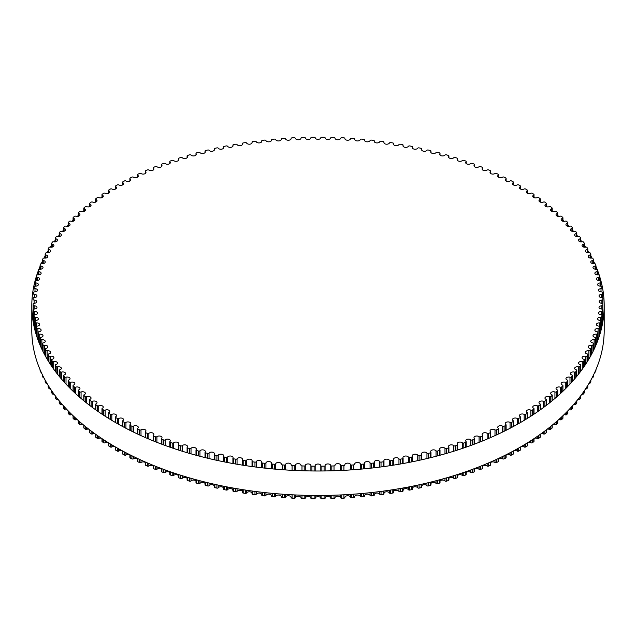 <?xml version="1.0" encoding="UTF-8"?>
<svg xmlns="http://www.w3.org/2000/svg" width="636" height="636" viewBox="0 0 636 636"><rect width="100%" height="100%" fill="white"/><g stroke="black" fill="none" stroke-linecap="round" stroke-linejoin="round"><path stroke-width="0.95" d="M520.264 416.715A2.814 1.622 180 0 1 519.477 415.586A2.814 1.622 180 0 1 521.146 414.1A2.814 1.622 180 0 1 524.167 414.378A1.049 0.604 0 0 0 525.638 414.338A284.928 164.501 0 0 0 527.133 413.416A1.049 0.604 0 0 0 527.411 413.002A1.049 0.604 0 0 0 527.093 412.565A2.814 1.622 180 0 1 526.234 411.397A2.814 1.622 180 0 1 527.864 409.926A2.814 1.622 180 0 1 530.853 410.156A1.049 0.604 0 0 0 532.316 410.085A284.928 164.501 0 0 0 533.763 409.131A1.049 0.604 0 0 0 534.017 408.733A1.049 0.604 0 0 0 533.668 408.288A2.814 1.622 180 0 1 532.745 407.08A2.814 1.622 180 0 1 534.32 405.625A2.814 1.622 180 0 1 537.285 405.8A1.049 0.604 0 0 0 538.74 405.704A284.928 164.501 0 0 0 540.123 404.719A1.049 0.604 0 0 0 540.354 404.337A1.049 0.604 0 0 0 539.98 403.876A2.814 1.622 180 0 1 538.978 402.636A2.814 1.622 180 0 1 540.513 401.189A2.814 1.622 180 0 1 543.446 401.316A1.049 0.604 0 0 0 544.893 401.189A284.928 164.501 0 0 0 546.213 400.179A1.049 0.604 0 0 0 546.427 399.813A1.049 0.604 0 0 0 546.022 399.344A2.814 1.622 180 0 1 544.949 398.064A2.814 1.622 180 0 1 546.435 396.625A2.814 1.622 180 0 1 549.329 396.713A1.049 0.604 0 0 0 550.768 396.562A284.928 164.501 0 0 0 552.032 395.52A1.049 0.604 0 0 0 552.215 395.179A1.049 0.604 0 0 0 551.786 394.686A2.814 1.622 180 0 1 550.633 393.374A2.814 1.622 180 0 1 552.08 391.951A2.814 1.622 180 0 1 554.934 391.991A1.049 0.604 0 0 0 556.365 391.816A284.928 164.501 0 0 0 557.557 390.75A1.049 0.604 0 0 0 557.724 390.425A1.049 0.604 0 0 0 557.263 389.916A2.814 1.622 180 0 1 556.031 388.572A2.814 1.622 180 0 1 560.244 387.165A1.049 0.604 0 0 0 561.668 386.95A284.928 164.501 0 0 0 562.796 385.869A1.049 0.604 0 0 0 562.947 385.559A1.049 0.604 0 0 0 562.455 385.042A2.814 1.622 180 0 1 561.135 383.667A2.814 1.622 180 0 1 565.269 382.236A1.049 0.604 0 0 0 566.676 381.99A284.928 164.501 0 0 0 567.733 380.885A1.049 0.604 0 0 0 567.869 380.59A1.049 0.604 0 0 0 567.344 380.066A2.814 1.622 180 0 1 565.945 378.666A2.814 1.622 180 0 1 569.983 377.204A1.049 0.604 0 0 0 571.374 376.933A284.928 164.501 0 0 0 572.368 375.804A1.049 0.604 0 0 0 572.487 375.534A1.049 0.604 0 0 0 571.931 374.994A2.814 1.622 180 0 1 570.444 373.563A2.814 1.622 180 0 1 574.395 372.076A1.049 0.604 0 0 0 575.771 371.782A284.928 164.501 0 0 0 576.701 370.637A1.049 0.604 0 0 0 576.796 370.383A1.049 0.604 0 0 0 576.208 369.834A2.814 1.622 180 0 1 574.634 368.379A2.814 1.622 180 0 1 578.498 366.869A1.049 0.604 0 0 0 579.849 366.543A284.928 164.501 0 0 0 580.708 365.382A1.049 0.604 0 0 0 580.787 365.144A1.049 0.604 0 0 0 580.167 364.595A2.814 1.622 180 0 1 578.506 363.108A2.814 1.622 180 0 1 582.274 361.582A1.049 0.604 0 0 0 583.61 361.232A284.928 164.501 0 0 0 584.397 360.048A1.049 0.604 0 0 0 584.468 359.833A1.049 0.604 0 0 0 583.808 359.268A2.814 1.622 180 0 1 582.059 357.766A2.814 1.622 180 0 1 585.732 356.216A1.049 0.604 0 0 0 587.052 355.842A284.928 164.501 0 0 0 587.759 354.642A1.049 0.604 0 0 0 587.823 354.451A1.049 0.604 0 0 0 587.131 353.878A2.814 1.622 180 0 1 585.287 352.352A2.814 1.622 180 0 1 588.872 350.794A1.049 0.604 0 0 0 590.16 350.388A284.928 164.501 0 0 0 590.796 349.172A1.049 0.604 0 0 0 590.844 348.997A1.049 0.604 0 0 0 590.121 348.425A2.814 1.622 180 0 1 588.181 346.882A2.814 1.622 180 0 1 591.671 345.3A1.049 0.604 0 0 0 592.935 344.871A284.928 164.501 0 0 0 593.507 343.647A1.049 0.604 0 0 0 593.539 343.496A1.049 0.604 0 0 0 592.784 342.915A2.814 1.622 180 0 1 590.749 341.349A2.814 1.622 180 0 1 594.143 339.759A1.049 0.604 0 0 0 595.375 339.306A284.928 164.501 0 0 0 595.876 338.074A1.049 0.604 0 0 0 595.9 337.939A1.049 0.604 0 0 0 595.105 337.35A2.814 1.622 180 0 1 592.983 335.776A2.814 1.622 180 0 1 596.274 334.178A1.049 0.604 0 0 0 597.482 333.693A284.928 164.501 0 0 0 597.904 332.453A1.049 0.604 0 0 0 597.92 332.342A1.049 0.604 0 0 0 597.093 331.746A2.814 1.622 180 0 1 594.867 330.156A2.814 1.622 180 0 1 598.071 328.55A1.049 0.604 0 0 0 599.247 328.049A284.928 164.501 0 0 0 599.589 326.793A1.049 0.604 0 0 0 599.605 326.697A1.049 0.604 0 0 0 598.738 326.101A2.814 1.622 180 0 1 596.425 324.503A2.814 1.622 180 0 1 599.525 322.889A1.049 0.604 0 0 0 600.67 322.365A284.928 164.501 0 0 0 600.941 321.108A1.049 0.604 0 0 0 600.948 321.037A1.049 0.604 0 0 0 600.042 320.433A2.814 1.622 180 0 1 597.625 318.827A2.814 1.622 180 0 1 600.63 317.205A1.049 0.604 0 0 0 601.751 316.656A284.928 164.501 0 0 0 601.942 315.392A1.049 0.604 0 0 0 601.942 315.345A1.049 0.604 0 0 0 601.004 314.74A2.814 1.622 180 0 1 598.492 313.127A2.814 1.622 180 0 1 601.402 311.497A1.049 0.604 0 0 0 602.483 310.925A284.928 164.501 0 0 0 602.594 309.66A1.049 0.604 0 0 0 602.594 309.637A1.049 0.604 0 0 0 601.624 309.032A2.814 1.622 180 0 1 599.009 307.411A2.814 1.622 180 0 1 601.823 305.781A1.049 0.604 0 0 0 602.864 305.193A284.928 164.501 0 0 0 602.904 303.921A1.049 0.604 0 0 0 602.904 303.913A1.049 0.604 0 0 0 601.894 303.308A2.814 1.622 180 0 1 599.184 301.687A2.814 1.622 180 0 1 601.894 300.065A1.049 0.604 0 0 0 602.904 299.461A1.049 0.604 0 0 0 602.904 299.453A284.928 164.501 0 0 0 602.864 298.181A1.049 0.604 0 0 0 601.823 297.592A2.814 1.622 180 0 1 599.009 295.963A2.814 1.622 180 0 1 601.624 294.341A1.049 0.604 0 0 0 602.594 293.737A1.049 0.604 0 0 0 602.594 293.713A284.928 164.501 0 0 0 602.483 292.441A1.049 0.604 0 0 0 601.402 291.868A2.814 1.622 180 0 1 598.492 290.247A2.814 1.622 180 0 1 601.004 288.633A1.049 0.604 0 0 0 601.942 288.029A1.049 0.604 0 0 0 601.942 287.981A284.928 164.501 0 0 0 601.751 286.717A1.049 0.604 0 0 0 600.63 286.168A2.814 1.622 180 0 1 597.625 284.546A2.814 1.622 180 0 1 600.042 282.94A1.049 0.604 0 0 0 600.948 282.336A1.049 0.604 0 0 0 600.941 282.265A284.928 164.501 0 0 0 600.67 281.009A1.049 0.604 0 0 0 599.525 280.484A2.814 1.622 180 0 1 596.425 278.87A2.814 1.622 180 0 1 598.738 277.264A1.049 0.604 0 0 0 599.605 276.668A1.049 0.604 0 0 0 599.589 276.58A284.928 164.501 0 0 0 599.247 275.324A1.049 0.604 0 0 0 598.071 274.824A2.814 1.622 180 0 1 594.867 273.21A2.814 1.622 180 0 1 597.093 271.628A1.049 0.604 0 0 0 597.92 271.031A1.049 0.604 0 0 0 597.904 270.92A284.928 164.501 0 0 0 597.482 269.672A1.049 0.604 0 0 0 596.274 269.195A2.814 1.622 180 0 1 592.983 267.597A2.814 1.622 180 0 1 595.105 266.023A1.049 0.604 0 0 0 595.9 265.435A1.049 0.604 0 0 0 595.876 265.299A284.928 164.501 0 0 0 595.375 264.067A1.049 0.604 0 0 0 594.143 263.606A2.814 1.622 180 0 1 590.749 262.016A2.814 1.622 180 0 1 592.784 260.458A1.049 0.604 0 0 0 593.539 259.878A1.049 0.604 0 0 0 593.507 259.719A284.928 164.501 0 0 0 592.935 258.494A1.049 0.604 0 0 0 591.671 258.065A2.814 1.622 180 0 1 588.181 256.491A2.814 1.622 180 0 1 590.121 254.949A1.049 0.604 0 0 0 590.844 254.368A1.049 0.604 0 0 0 590.796 254.193A284.928 164.501 0 0 0 590.16 252.985A1.049 0.604 0 0 0 588.872 252.579A2.814 1.622 180 0 1 585.287 251.021A2.814 1.622 180 0 1 587.131 249.495A1.049 0.604 0 0 0 587.823 248.922A1.049 0.604 0 0 0 587.759 248.732A284.928 164.501 0 0 0 587.052 247.531A1.049 0.604 0 0 0 585.732 247.15A2.814 1.622 180 0 1 582.059 245.607A2.814 1.622 180 0 1 583.808 244.105A1.049 0.604 0 0 0 584.468 243.54A1.049 0.604 0 0 0 584.397 243.326A284.928 164.501 0 0 0 583.61 242.141A1.049 0.604 0 0 0 582.274 241.791A2.814 1.622 180 0 1 578.506 240.265A2.814 1.622 180 0 1 580.167 238.778A1.049 0.604 0 0 0 580.787 238.23A1.049 0.604 0 0 0 580.708 237.991A284.928 164.501 0 0 0 579.849 236.823A1.049 0.604 0 0 0 578.498 236.505A2.814 1.622 180 0 1 574.634 234.994A2.814 1.622 180 0 1 576.208 233.539A1.049 0.604 0 0 0 576.796 232.991A1.049 0.604 0 0 0 576.701 232.736A284.928 164.501 0 0 0 575.771 231.591A1.049 0.604 0 0 0 574.395 231.297A2.814 1.622 180 0 1 570.444 229.811A2.814 1.622 180 0 1 571.931 228.372A1.049 0.604 0 0 0 572.487 227.839A1.049 0.604 0 0 0 572.368 227.569A284.928 164.501 0 0 0 571.374 226.44A1.049 0.604 0 0 0 569.983 226.17A2.814 1.622 180 0 1 565.945 224.707A2.814 1.622 180 0 1 567.344 223.3A1.049 0.604 0 0 0 567.869 222.783A1.049 0.604 0 0 0 567.733 222.489A284.928 164.501 0 0 0 566.676 221.376A1.049 0.604 0 0 0 565.269 221.137A2.814 1.622 180 0 1 561.135 219.706A2.814 1.622 180 0 1 562.455 218.331A1.049 0.604 0 0 0 562.947 217.814A1.049 0.604 0 0 0 562.796 217.504A284.928 164.501 0 0 0 561.668 216.415A1.049 0.604 0 0 0 560.244 216.208A2.814 1.622 180 0 1 556.031 214.801A2.814 1.622 180 0 1 557.263 213.45A1.049 0.604 0 0 0 557.724 212.949A1.049 0.604 0 0 0 557.557 212.623A284.928 164.501 0 0 0 556.365 211.557A1.049 0.604 0 0 0 554.934 211.375A2.814 1.622 180 0 1 552.08 211.414A2.814 1.622 180 0 1 550.633 209.999A2.814 1.622 180 0 1 551.786 208.688A1.049 0.604 0 0 0 552.215 208.195A1.049 0.604 0 0 0 552.032 207.853A284.928 164.501 0 0 0 550.768 206.811A1.049 0.604 0 0 0 549.329 206.66A2.814 1.622 180 0 1 546.435 206.74A2.814 1.622 180 0 1 544.949 205.309A2.814 1.622 180 0 1 546.022 204.029A1.049 0.604 0 0 0 546.427 203.552A1.049 0.604 0 0 0 546.213 203.194A284.928 164.501 0 0 0 544.893 202.176A1.049 0.604 0 0 0 543.446 202.057A2.814 1.622 180 0 1 540.513 202.184A2.814 1.622 180 0 1 538.978 200.738A2.814 1.622 180 0 1 539.98 199.497A1.049 0.604 0 0 0 540.354 199.036A1.049 0.604 0 0 0 540.123 198.655A284.928 164.501 0 0 0 538.74 197.669A1.049 0.604 0 0 0 537.285 197.573A2.814 1.622 180 0 1 534.32 197.748A2.814 1.622 180 0 1 532.745 196.293A2.814 1.622 180 0 1 533.668 195.085A1.049 0.604 0 0 0 534.017 194.64A1.049 0.604 0 0 0 533.763 194.242A284.928 164.501 0 0 0 532.316 193.28A1.049 0.604 0 0 0 530.853 193.217A2.814 1.622 180 0 1 527.864 193.447A2.814 1.622 180 0 1 526.234 191.969A2.814 1.622 180 0 1 527.093 190.808A1.049 0.604 0 0 0 527.411 190.371A1.049 0.604 0 0 0 527.133 189.957A284.928 164.501 0 0 0 525.638 189.035A1.049 0.604 0 0 0 524.167 188.995A2.814 1.622 180 0 1 521.146 189.266A2.814 1.622 180 0 1 519.477 187.787A2.814 1.622 180 0 1 520.264 186.658A1.049 0.604 0 0 0 520.558 186.237A1.049 0.604 0 0 0 520.248 185.815A284.928 164.501 0 0 0 518.698 184.917A1.049 0.604 0 0 0 517.235 184.909A2.814 1.622 180 0 1 514.182 185.235A2.814 1.622 180 0 1 512.465 183.74A2.814 1.622 180 0 1 513.188 182.651A1.049 0.604 0 0 0 513.459 182.254A1.049 0.604 0 0 0 513.125 181.809A284.928 164.501 0 0 0 511.519 180.942A1.049 0.604 0 0 0 510.056 180.966A2.814 1.622 180 0 1 506.972 181.34A2.814 1.622 180 0 1 505.215 179.837A2.814 1.622 180 0 1 505.874 178.796A1.049 0.604 0 0 0 506.113 178.406A1.049 0.604 0 0 0 505.755 177.953A284.928 164.501 0 0 0 504.102 177.118A1.049 0.604 0 0 0 502.639 177.174A2.814 1.622 180 0 1 499.538 177.595A2.814 1.622 180 0 1 497.734 176.085A2.814 1.622 180 0 1 498.33 175.083A1.049 0.604 0 0 0 498.552 174.709A1.049 0.604 0 0 0 498.163 174.24A284.928 164.501 0 0 0 496.462 173.445A1.049 0.604 0 0 0 494.999 173.525A2.814 1.622 180 0 1 491.882 174.002A2.814 1.622 180 0 1 490.03 172.483A2.814 1.622 180 0 1 490.571 171.529A1.049 0.604 0 0 0 490.769 171.171A1.049 0.604 0 0 0 490.348 170.686A284.928 164.501 0 0 0 488.599 169.923A1.049 0.604 0 0 0 487.144 170.035A2.814 1.622 180 0 1 484.012 170.567A2.814 1.622 180 0 1 482.12 169.033A2.814 1.622 180 0 1 482.597 168.127A1.049 0.604 0 0 0 482.772 167.793A1.049 0.604 0 0 0 482.327 167.3A284.928 164.501 0 0 0 480.53 166.568A1.049 0.604 0 0 0 479.083 166.712A2.814 1.622 180 0 1 475.935 167.3A2.814 1.622 180 0 1 473.995 165.75A2.814 1.622 180 0 1 474.424 164.891A1.049 0.604 0 0 0 474.575 164.573A1.049 0.604 0 0 0 474.106 164.064A284.928 164.501 0 0 0 472.262 163.38A1.049 0.604 0 0 0 470.823 163.547A2.814 1.622 180 0 1 467.675 164.191A2.814 1.622 180 0 1 465.679 162.633A2.814 1.622 180 0 1 466.053 161.822A1.049 0.604 0 0 0 466.196 161.528A1.049 0.604 0 0 0 465.687 161.003A284.928 164.501 0 0 0 463.811 160.351A1.049 0.604 0 0 0 462.38 160.55A2.814 1.622 180 0 1 459.224 161.25A2.814 1.622 180 0 1 457.189 159.684A2.814 1.622 180 0 1 457.515 158.928A1.049 0.604 0 0 0 457.634 158.642A1.049 0.604 0 0 0 457.093 158.118A284.928 164.501 0 0 0 455.177 157.505A1.049 0.604 0 0 0 453.762 157.728A2.814 1.622 180 0 1 450.598 158.483A2.814 1.622 180 0 1 448.515 156.909A2.814 1.622 180 0 1 448.793 156.202A1.049 0.604 0 0 0 448.905 155.939A1.049 0.604 0 0 0 448.332 155.399A284.928 164.501 0 0 0 446.377 154.826A1.049 0.604 0 0 0 444.977 155.081A2.814 1.622 180 0 1 441.813 155.892A2.814 1.622 180 0 1 439.683 154.317A2.814 1.622 180 0 1 439.921 153.658A1.049 0.604 0 0 0 440.017 153.411A1.049 0.604 0 0 0 439.412 152.863A284.928 164.501 0 0 0 437.425 152.33A1.049 0.604 0 0 0 436.042 152.608A2.814 1.622 180 0 1 432.877 153.483A2.814 1.622 180 0 1 430.699 151.893A2.814 1.622 180 0 1 430.898 151.289A1.049 0.604 0 0 0 430.977 151.066A1.049 0.604 0 0 0 430.341 150.509A284.928 164.501 0 0 0 428.322 150.017A1.049 0.604 0 0 0 426.955 150.327A2.814 1.622 180 0 1 423.799 151.249A2.814 1.622 180 0 1 421.573 149.659A2.814 1.622 180 0 1 421.74 149.11A1.049 0.604 0 0 0 421.803 148.904A1.049 0.604 0 0 0 421.135 148.339A284.928 164.501 0 0 0 419.084 147.886A1.049 0.604 0 0 0 417.741 148.22A2.814 1.622 180 0 1 414.593 149.206A2.814 1.622 180 0 1 412.319 147.608A2.814 1.622 180 0 1 412.454 147.107A1.049 0.604 0 0 0 412.502 146.924A1.049 0.604 0 0 0 411.802 146.352A284.928 164.501 0 0 0 409.727 145.938A1.049 0.604 0 0 0 408.399 146.304A2.814 1.622 180 0 1 405.267 147.345A2.814 1.622 180 0 1 402.946 145.747A2.814 1.622 180 0 1 403.057 145.302A1.049 0.604 0 0 0 403.097 145.135A1.049 0.604 0 0 0 402.357 144.555A284.928 164.501 0 0 0 400.259 144.189A1.049 0.604 0 0 0 398.955 144.579A2.814 1.622 180 0 1 395.838 145.676A2.814 1.622 180 0 1 393.469 144.07A2.814 1.622 180 0 1 393.549 143.68A1.049 0.604 0 0 0 393.581 143.537A1.049 0.604 0 0 0 392.81 142.949A284.928 164.501 0 0 0 390.687 142.623A1.049 0.604 0 0 0 389.407 143.044A2.814 1.622 180 0 1 386.314 144.197A2.814 1.622 180 0 1 383.89 142.591A2.814 1.622 180 0 1 383.953 142.257A1.049 0.604 0 0 0 383.977 142.13A1.049 0.604 0 0 0 383.166 141.542A284.928 164.501 0 0 0 381.028 141.256A1.049 0.604 0 0 0 379.779 141.701A2.814 1.622 180 0 1 376.703 142.917A2.814 1.622 180 0 1 374.23 141.303A2.814 1.622 180 0 1 374.278 141.025A1.049 0.604 0 0 0 374.286 140.922A1.049 0.604 0 0 0 373.443 140.325A284.928 164.501 0 0 0 371.289 140.087A1.049 0.604 0 0 0 370.065 140.556A2.814 1.622 180 0 1 367.02 141.828A2.814 1.622 180 0 1 364.5 140.214A2.814 1.622 180 0 1 364.531 139.992A1.049 0.604 0 0 0 364.539 139.904A1.049 0.604 0 0 0 363.657 139.308A284.928 164.501 0 0 0 361.487 139.109A1.049 0.604 0 0 0 360.294 139.602A2.814 1.622 180 0 1 357.273 140.938A2.814 1.622 180 0 1 354.713 139.316A2.814 1.622 180 0 1 354.729 139.149A1.049 0.604 0 0 0 354.729 139.085A1.049 0.604 0 0 0 353.815 138.489A284.928 164.501 0 0 0 351.636 138.33A1.049 0.604 0 0 0 350.476 138.847A2.814 1.622 180 0 1 347.487 140.238A2.814 1.622 180 0 1 344.871 138.616A2.814 1.622 180 0 1 344.879 138.505A1.049 0.604 0 0 0 344.879 138.465A1.049 0.604 0 0 0 343.925 137.861A284.928 164.501 0 0 0 341.739 137.758A1.049 0.604 0 0 0 340.61 138.29A2.814 1.622 180 0 1 337.66 139.745A2.814 1.622 180 0 1 334.997 138.123A2.814 1.622 180 0 1 334.997 138.068A1.049 0.604 0 0 0 334.997 138.044A1.049 0.604 0 0 0 334.011 137.44A284.928 164.501 0 0 0 331.817 137.376A1.049 0.604 0 0 0 330.72 137.94A2.814 1.622 180 0 1 327.81 139.443A2.814 1.622 180 0 1 325.099 137.821A1.049 0.604 0 0 0 324.074 137.217A284.928 164.501 0 0 0 321.872 137.201A1.049 0.604 0 0 0 320.814 137.781A2.814 1.622 180 0 1 318 139.348A2.814 1.622 180 0 1 315.186 137.781A1.049 0.604 0 0 0 314.128 137.201A284.928 164.501 0 0 0 311.926 137.217A1.049 0.604 0 0 0 310.901 137.821A2.814 1.622 180 0 1 308.19 139.443A2.814 1.622 180 0 1 305.28 137.94A1.049 0.604 0 0 0 304.183 137.376A284.928 164.501 0 0 0 301.989 137.44A1.049 0.604 0 0 0 301.003 138.044A1.049 0.604 0 0 0 301.003 138.068A2.814 1.622 180 0 1 301.003 138.123A2.814 1.622 180 0 1 298.34 139.745A2.814 1.622 180 0 1 295.39 138.29A1.049 0.604 0 0 0 294.261 137.758A284.928 164.501 0 0 0 292.075 137.861A1.049 0.604 0 0 0 291.121 138.465A1.049 0.604 0 0 0 291.121 138.505A2.814 1.622 180 0 1 291.129 138.616A2.814 1.622 180 0 1 288.513 140.238A2.814 1.622 180 0 1 285.524 138.847A1.049 0.604 0 0 0 284.364 138.33A284.928 164.501 0 0 0 282.185 138.489A1.049 0.604 0 0 0 281.271 139.085A1.049 0.604 0 0 0 281.271 139.149A2.814 1.622 180 0 1 281.287 139.316A2.814 1.622 180 0 1 278.727 140.938A2.814 1.622 180 0 1 275.706 139.602A1.049 0.604 0 0 0 274.514 139.109A284.928 164.501 0 0 0 272.343 139.308A1.049 0.604 0 0 0 271.461 139.904A1.049 0.604 0 0 0 271.469 139.992A2.814 1.622 180 0 1 271.5 140.214A2.814 1.622 180 0 1 268.98 141.828A2.814 1.622 180 0 1 265.935 140.556A1.049 0.604 0 0 0 264.711 140.087A284.928 164.501 0 0 0 262.557 140.325A1.049 0.604 0 0 0 261.714 140.922A1.049 0.604 0 0 0 261.722 141.025A2.814 1.622 180 0 1 261.77 141.303A2.814 1.622 180 0 1 259.297 142.917A2.814 1.622 180 0 1 256.221 141.701A1.049 0.604 0 0 0 254.972 141.256A284.928 164.501 0 0 0 252.834 141.542A1.049 0.604 0 0 0 252.023 142.13A1.049 0.604 0 0 0 252.047 142.257A2.814 1.622 180 0 1 252.11 142.591A2.814 1.622 180 0 1 249.686 144.197A2.814 1.622 180 0 1 246.593 143.044A1.049 0.604 0 0 0 245.313 142.623A284.928 164.501 0 0 0 243.19 142.949A1.049 0.604 0 0 0 242.419 143.537A1.049 0.604 0 0 0 242.451 143.68A2.814 1.622 180 0 1 242.531 144.07A2.814 1.622 180 0 1 240.162 145.676A2.814 1.622 180 0 1 237.045 144.579A1.049 0.604 0 0 0 235.741 144.189A284.928 164.501 0 0 0 233.643 144.555A1.049 0.604 0 0 0 232.903 145.135A1.049 0.604 0 0 0 232.943 145.302A2.814 1.622 180 0 1 233.054 145.747A2.814 1.622 180 0 1 230.733 147.345A2.814 1.622 180 0 1 227.601 146.304A1.049 0.604 0 0 0 226.273 145.938A284.928 164.501 0 0 0 224.198 146.352A1.049 0.604 0 0 0 223.498 146.924A1.049 0.604 0 0 0 223.546 147.107A2.814 1.622 180 0 1 223.681 147.608A2.814 1.622 180 0 1 221.407 149.206A2.814 1.622 180 0 1 218.259 148.22A1.049 0.604 0 0 0 216.916 147.886A284.928 164.501 0 0 0 214.865 148.339A1.049 0.604 0 0 0 214.197 148.904A1.049 0.604 0 0 0 214.26 149.11A2.814 1.622 180 0 1 214.427 149.659A2.814 1.622 180 0 1 212.201 151.249A2.814 1.622 180 0 1 209.045 150.327A1.049 0.604 0 0 0 207.678 150.017A284.928 164.501 0 0 0 205.659 150.509A1.049 0.604 0 0 0 205.023 151.066A1.049 0.604 0 0 0 205.102 151.289A2.814 1.622 180 0 1 205.301 151.893A2.814 1.622 180 0 1 203.123 153.483A2.814 1.622 180 0 1 199.958 152.608A1.049 0.604 0 0 0 198.575 152.33A284.928 164.501 0 0 0 196.588 152.863A1.049 0.604 0 0 0 195.983 153.411A1.049 0.604 0 0 0 196.079 153.658A2.814 1.622 180 0 1 196.317 154.317A2.814 1.622 180 0 1 194.187 155.892A2.814 1.622 180 0 1 191.023 155.081A1.049 0.604 0 0 0 189.623 154.826A284.928 164.501 0 0 0 187.668 155.399A1.049 0.604 0 0 0 187.095 155.939A1.049 0.604 0 0 0 187.207 156.202A2.814 1.622 180 0 1 187.485 156.909A2.814 1.622 180 0 1 185.402 158.483A2.814 1.622 180 0 1 182.238 157.728A1.049 0.604 0 0 0 180.823 157.505A284.928 164.501 0 0 0 178.907 158.118A1.049 0.604 0 0 0 178.366 158.642A1.049 0.604 0 0 0 178.485 158.928A2.814 1.622 180 0 1 178.811 159.684A2.814 1.622 180 0 1 176.776 161.25A2.814 1.622 180 0 1 173.62 160.55A1.049 0.604 0 0 0 172.189 160.351A284.928 164.501 0 0 0 170.313 161.003A1.049 0.604 0 0 0 169.804 161.528A1.049 0.604 0 0 0 169.947 161.822A2.814 1.622 180 0 1 170.321 162.633A2.814 1.622 180 0 1 168.325 164.191A2.814 1.622 180 0 1 165.177 163.547A1.049 0.604 0 0 0 163.738 163.38A284.928 164.501 0 0 0 161.894 164.064A1.049 0.604 0 0 0 161.425 164.573A1.049 0.604 0 0 0 161.576 164.891A2.814 1.622 180 0 1 162.005 165.75A2.814 1.622 180 0 1 160.065 167.3A2.814 1.622 180 0 1 156.917 166.712A1.049 0.604 0 0 0 155.47 166.568A284.928 164.501 0 0 0 153.674 167.3A1.049 0.604 0 0 0 153.228 167.793A1.049 0.604 0 0 0 153.403 168.127A2.814 1.622 180 0 1 153.88 169.033A2.814 1.622 180 0 1 151.988 170.567A2.814 1.622 180 0 1 148.856 170.035A1.049 0.604 0 0 0 147.401 169.923A284.928 164.501 0 0 0 145.652 170.686A1.049 0.604 0 0 0 145.231 171.171A1.049 0.604 0 0 0 145.429 171.529A2.814 1.622 180 0 1 145.97 172.483A2.814 1.622 180 0 1 144.118 174.002A2.814 1.622 180 0 1 141.001 173.525A1.049 0.604 0 0 0 139.538 173.445A284.928 164.501 0 0 0 137.837 174.24A1.049 0.604 0 0 0 137.448 174.709A1.049 0.604 0 0 0 137.67 175.083A2.814 1.622 180 0 1 138.266 176.085A2.814 1.622 180 0 1 136.462 177.595A2.814 1.622 180 0 1 133.361 177.174A1.049 0.604 0 0 0 131.898 177.118A284.928 164.501 0 0 0 130.245 177.953A1.049 0.604 0 0 0 129.887 178.406A1.049 0.604 0 0 0 130.126 178.796A2.814 1.622 180 0 1 130.785 179.837A2.814 1.622 180 0 1 129.029 181.34A2.814 1.622 180 0 1 125.944 180.966A1.049 0.604 0 0 0 124.481 180.942A284.928 164.501 0 0 0 122.875 181.809A1.049 0.604 0 0 0 122.541 182.254A1.049 0.604 0 0 0 122.812 182.651A2.814 1.622 180 0 1 123.535 183.74A2.814 1.622 180 0 1 121.818 185.235A2.814 1.622 180 0 1 118.765 184.909A1.049 0.604 0 0 0 117.302 184.917A284.928 164.501 0 0 0 115.752 185.815A1.049 0.604 0 0 0 115.442 186.237A1.049 0.604 0 0 0 115.736 186.658A2.814 1.622 180 0 1 116.523 187.787A2.814 1.622 180 0 1 114.854 189.266A2.814 1.622 180 0 1 111.833 188.995A1.049 0.604 0 0 0 110.362 189.035A284.928 164.501 0 0 0 108.867 189.957A1.049 0.604 0 0 0 108.589 190.371A1.049 0.604 0 0 0 108.907 190.808A2.814 1.622 180 0 1 109.766 191.969A2.814 1.622 180 0 1 108.136 193.447A2.814 1.622 180 0 1 105.147 193.217A1.049 0.604 0 0 0 103.684 193.28A284.928 164.501 0 0 0 102.237 194.242A1.049 0.604 0 0 0 101.983 194.64A1.049 0.604 0 0 0 102.332 195.085A2.814 1.622 180 0 1 103.255 196.293A2.814 1.622 180 0 1 101.681 197.748A2.814 1.622 180 0 1 98.715 197.573A1.049 0.604 0 0 0 97.26 197.669A284.928 164.501 0 0 0 95.877 198.655A1.049 0.604 0 0 0 95.646 199.036A1.049 0.604 0 0 0 96.02 199.497A2.814 1.622 180 0 1 97.022 200.738A2.814 1.622 180 0 1 95.487 202.184A2.814 1.622 180 0 1 92.554 202.057A1.049 0.604 0 0 0 91.107 202.176A284.928 164.501 0 0 0 89.787 203.194A1.049 0.604 0 0 0 89.573 203.552A1.049 0.604 0 0 0 89.978 204.029A2.814 1.622 180 0 1 91.051 205.309A2.814 1.622 180 0 1 89.565 206.74A2.814 1.622 180 0 1 86.671 206.66A1.049 0.604 0 0 0 85.232 206.811A284.928 164.501 0 0 0 83.968 207.853A1.049 0.604 0 0 0 83.785 208.195A1.049 0.604 0 0 0 84.214 208.688A2.814 1.622 180 0 1 85.367 209.999A2.814 1.622 180 0 1 83.92 211.414A2.814 1.622 180 0 1 81.066 211.375A1.049 0.604 0 0 0 79.635 211.557A284.928 164.501 0 0 0 78.443 212.623A1.049 0.604 0 0 0 78.276 212.949A1.049 0.604 0 0 0 78.737 213.45A2.814 1.622 180 0 1 79.969 214.801A2.814 1.622 180 0 1 75.756 216.208A1.049 0.604 0 0 0 74.333 216.415A284.928 164.501 0 0 0 73.204 217.504A1.049 0.604 0 0 0 73.053 217.814A1.049 0.604 0 0 0 73.545 218.331A2.814 1.622 180 0 1 74.865 219.706A2.814 1.622 180 0 1 70.731 221.137A1.049 0.604 0 0 0 69.324 221.376A284.928 164.501 0 0 0 68.267 222.489A1.049 0.604 0 0 0 68.132 222.783A1.049 0.604 0 0 0 68.656 223.3A2.814 1.622 180 0 1 70.055 224.707A2.814 1.622 180 0 1 66.017 226.17A1.049 0.604 0 0 0 64.626 226.44A284.928 164.501 0 0 0 63.632 227.569A1.049 0.604 0 0 0 63.513 227.839A1.049 0.604 0 0 0 64.069 228.372A2.814 1.622 180 0 1 65.556 229.811A2.814 1.622 180 0 1 61.605 231.297A1.049 0.604 0 0 0 60.229 231.591A284.928 164.501 0 0 0 59.299 232.736A1.049 0.604 0 0 0 59.204 232.991A1.049 0.604 0 0 0 59.792 233.539A2.814 1.622 180 0 1 61.366 234.994A2.814 1.622 180 0 1 57.502 236.505A1.049 0.604 0 0 0 56.151 236.823A284.928 164.501 0 0 0 55.292 237.991A1.049 0.604 0 0 0 55.213 238.23A1.049 0.604 0 0 0 55.833 238.778A2.814 1.622 180 0 1 57.494 240.265A2.814 1.622 180 0 1 53.726 241.791A1.049 0.604 0 0 0 52.391 242.141A284.928 164.501 0 0 0 51.603 243.326A1.049 0.604 0 0 0 51.532 243.54A1.049 0.604 0 0 0 52.192 244.105A2.814 1.622 180 0 1 53.941 245.607A2.814 1.622 180 0 1 50.268 247.15A1.049 0.604 0 0 0 48.948 247.531A284.928 164.501 0 0 0 48.241 248.732A1.049 0.604 0 0 0 48.177 248.922A1.049 0.604 0 0 0 48.869 249.495A2.814 1.622 180 0 1 50.713 251.021A2.814 1.622 180 0 1 47.128 252.579A1.049 0.604 0 0 0 45.84 252.985A284.928 164.501 0 0 0 45.204 254.193A1.049 0.604 0 0 0 45.156 254.368A1.049 0.604 0 0 0 45.879 254.949A2.814 1.622 180 0 1 47.819 256.491A2.814 1.622 180 0 1 44.329 258.065A1.049 0.604 0 0 0 43.065 258.494A284.928 164.501 0 0 0 42.493 259.719A1.049 0.604 0 0 0 42.461 259.878A1.049 0.604 0 0 0 43.216 260.458A2.814 1.622 180 0 1 45.251 262.016A2.814 1.622 180 0 1 41.857 263.606A1.049 0.604 0 0 0 40.625 264.067A284.928 164.501 0 0 0 40.124 265.299A1.049 0.604 0 0 0 40.1 265.435A1.049 0.604 0 0 0 40.895 266.023A2.814 1.622 180 0 1 43.017 267.597A2.814 1.622 180 0 1 39.726 269.195A1.049 0.604 0 0 0 38.518 269.672A284.928 164.501 0 0 0 38.096 270.92A1.049 0.604 0 0 0 38.081 271.031A1.049 0.604 0 0 0 38.907 271.628A2.814 1.622 180 0 1 41.133 273.21A2.814 1.622 180 0 1 37.929 274.824A1.049 0.604 0 0 0 36.753 275.324A284.928 164.501 0 0 0 36.411 276.58A1.049 0.604 0 0 0 36.395 276.668A1.049 0.604 0 0 0 37.262 277.264A2.814 1.622 180 0 1 39.575 278.87A2.814 1.622 180 0 1 36.475 280.484A1.049 0.604 0 0 0 35.33 281.009A284.928 164.501 0 0 0 35.059 282.265A1.049 0.604 0 0 0 35.052 282.336A1.049 0.604 0 0 0 35.958 282.94A2.814 1.622 180 0 1 38.375 284.546A2.814 1.622 180 0 1 35.37 286.168A1.049 0.604 0 0 0 34.249 286.717A284.928 164.501 0 0 0 34.058 287.981A1.049 0.604 0 0 0 34.058 288.029A1.049 0.604 0 0 0 34.996 288.633A2.814 1.622 180 0 1 37.508 290.247A2.814 1.622 180 0 1 34.598 291.868A1.049 0.604 0 0 0 33.517 292.441A284.928 164.501 0 0 0 33.406 293.713A1.049 0.604 0 0 0 33.406 293.737A1.049 0.604 0 0 0 34.376 294.341A2.814 1.622 180 0 1 36.991 295.963A2.814 1.622 180 0 1 34.177 297.592A1.049 0.604 0 0 0 33.136 298.181A284.928 164.501 0 0 0 33.096 299.453A1.049 0.604 0 0 0 33.096 299.461A1.049 0.604 0 0 0 34.105 300.065A2.814 1.622 180 0 1 36.816 301.687A2.814 1.622 180 0 1 34.105 303.308A1.049 0.604 0 0 0 33.096 303.913A1.049 0.604 0 0 0 33.096 303.921A284.928 164.501 0 0 0 33.136 305.193A1.049 0.604 0 0 0 34.177 305.781A2.814 1.622 180 0 1 36.991 307.411A2.814 1.622 180 0 1 34.376 309.032A1.049 0.604 0 0 0 33.406 309.637A1.049 0.604 0 0 0 33.406 309.66A284.928 164.501 0 0 0 33.517 310.925A1.049 0.604 0 0 0 34.598 311.497A2.814 1.622 180 0 1 37.508 313.127A2.814 1.622 180 0 1 34.996 314.74A1.049 0.604 0 0 0 34.058 315.345A1.049 0.604 0 0 0 34.058 315.392A284.928 164.501 0 0 0 34.249 316.656A1.049 0.604 0 0 0 35.37 317.205A2.814 1.622 180 0 1 38.375 318.827A2.814 1.622 180 0 1 35.958 320.433A1.049 0.604 0 0 0 35.052 321.037A1.049 0.604 0 0 0 35.059 321.108A284.928 164.501 0 0 0 35.33 322.365A1.049 0.604 0 0 0 36.475 322.889A2.814 1.622 180 0 1 39.575 324.503A2.814 1.622 180 0 1 37.262 326.101A1.049 0.604 0 0 0 36.395 326.697A1.049 0.604 0 0 0 36.411 326.793A284.928 164.501 0 0 0 36.753 328.049A1.049 0.604 0 0 0 37.929 328.55A2.814 1.622 180 0 1 41.133 330.156A2.814 1.622 180 0 1 38.907 331.746A1.049 0.604 0 0 0 38.081 332.342A1.049 0.604 0 0 0 38.096 332.453A284.928 164.501 0 0 0 38.518 333.693A1.049 0.604 0 0 0 39.726 334.178A2.814 1.622 180 0 1 43.017 335.776A2.814 1.622 180 0 1 40.895 337.35A1.049 0.604 0 0 0 40.1 337.939A1.049 0.604 0 0 0 40.124 338.074A284.928 164.501 0 0 0 40.625 339.306A1.049 0.604 0 0 0 41.857 339.759A2.814 1.622 180 0 1 45.251 341.349A2.814 1.622 180 0 1 43.216 342.915A1.049 0.604 0 0 0 42.461 343.496A1.049 0.604 0 0 0 42.493 343.647A284.928 164.501 0 0 0 43.065 344.871A1.049 0.604 0 0 0 44.329 345.3A2.814 1.622 180 0 1 47.819 346.882A2.814 1.622 180 0 1 45.879 348.425A1.049 0.604 0 0 0 45.156 348.997A1.049 0.604 0 0 0 45.204 349.172A284.928 164.501 0 0 0 45.84 350.388A1.049 0.604 0 0 0 47.128 350.794A2.814 1.622 180 0 1 50.713 352.352A2.814 1.622 180 0 1 48.869 353.878A1.049 0.604 0 0 0 48.177 354.451A1.049 0.604 0 0 0 48.241 354.642A284.928 164.501 0 0 0 48.948 355.842A1.049 0.604 0 0 0 50.268 356.216A2.814 1.622 180 0 1 53.941 357.766A2.814 1.622 180 0 1 52.192 359.268A1.049 0.604 0 0 0 51.532 359.833A1.049 0.604 0 0 0 51.603 360.048A284.928 164.501 0 0 0 52.391 361.232A1.049 0.604 0 0 0 53.726 361.582A2.814 1.622 180 0 1 57.494 363.108A2.814 1.622 180 0 1 55.833 364.595A1.049 0.604 0 0 0 55.213 365.144A1.049 0.604 0 0 0 55.292 365.382A284.928 164.501 0 0 0 56.151 366.543A1.049 0.604 0 0 0 57.502 366.869A2.814 1.622 180 0 1 61.366 368.379A2.814 1.622 180 0 1 59.792 369.834A1.049 0.604 0 0 0 59.204 370.383A1.049 0.604 0 0 0 59.299 370.637A284.928 164.501 0 0 0 60.229 371.782A1.049 0.604 0 0 0 61.605 372.076A2.814 1.622 180 0 1 65.556 373.563A2.814 1.622 180 0 1 64.069 374.994A1.049 0.604 0 0 0 63.513 375.534A1.049 0.604 0 0 0 63.632 375.804A284.928 164.501 0 0 0 64.626 376.933A1.049 0.604 0 0 0 66.017 377.204A2.814 1.622 180 0 1 70.055 378.666A2.814 1.622 180 0 1 68.656 380.066A1.049 0.604 0 0 0 68.132 380.59A1.049 0.604 0 0 0 68.267 380.885A284.928 164.501 0 0 0 69.324 381.99A1.049 0.604 0 0 0 70.731 382.236A2.814 1.622 180 0 1 74.865 383.667A2.814 1.622 180 0 1 73.545 385.042A1.049 0.604 0 0 0 73.053 385.559A1.049 0.604 0 0 0 73.204 385.869A284.928 164.501 0 0 0 74.333 386.95A1.049 0.604 0 0 0 75.756 387.165A2.814 1.622 180 0 1 79.969 388.572A2.814 1.622 180 0 1 78.737 389.916A1.049 0.604 0 0 0 78.276 390.425A1.049 0.604 0 0 0 78.443 390.75A284.928 164.501 0 0 0 79.635 391.816A1.049 0.604 0 0 0 81.066 391.991A2.814 1.622 180 0 1 83.92 391.951A2.814 1.622 180 0 1 85.367 393.374A2.814 1.622 180 0 1 84.214 394.686A1.049 0.604 0 0 0 83.785 395.179A1.049 0.604 0 0 0 83.968 395.52A284.928 164.501 0 0 0 85.232 396.562A1.049 0.604 0 0 0 86.671 396.713A2.814 1.622 180 0 1 89.565 396.625A2.814 1.622 180 0 1 91.051 398.064A2.814 1.622 180 0 1 89.978 399.344A1.049 0.604 0 0 0 89.573 399.813A1.049 0.604 0 0 0 89.787 400.179A284.928 164.501 0 0 0 91.107 401.189A1.049 0.604 0 0 0 92.554 401.316A2.814 1.622 180 0 1 95.487 401.189A2.814 1.622 180 0 1 97.022 402.636A2.814 1.622 180 0 1 96.02 403.876A1.049 0.604 0 0 0 95.646 404.337A1.049 0.604 0 0 0 95.877 404.719A284.928 164.501 0 0 0 97.26 405.704A1.049 0.604 0 0 0 98.715 405.8A2.814 1.622 180 0 1 101.681 405.625A2.814 1.622 180 0 1 103.255 407.08A2.814 1.622 180 0 1 102.332 408.288A1.049 0.604 0 0 0 101.983 408.733A1.049 0.604 0 0 0 102.237 409.131A284.928 164.501 0 0 0 103.684 410.085A1.049 0.604 0 0 0 105.147 410.156A2.814 1.622 180 0 1 108.136 409.926A2.814 1.622 180 0 1 109.766 411.397A2.814 1.622 180 0 1 108.907 412.565A1.049 0.604 0 0 0 108.589 413.002A1.049 0.604 0 0 0 108.867 413.416A284.928 164.501 0 0 0 110.362 414.338A1.049 0.604 0 0 0 111.833 414.378A2.814 1.622 180 0 1 114.854 414.1A2.814 1.622 180 0 1 116.523 415.586A2.814 1.622 180 0 1 115.736 416.715A1.049 0.604 0 0 0 115.442 417.129A1.049 0.604 0 0 0 115.752 417.558A284.928 164.501 0 0 0 117.302 418.456A1.049 0.604 0 0 0 118.765 418.464A2.814 1.622 180 0 1 121.818 418.138A2.814 1.622 180 0 1 123.535 419.633A2.814 1.622 180 0 1 122.812 420.714A1.049 0.604 0 0 0 122.541 421.119A1.049 0.604 0 0 0 122.875 421.565A284.928 164.501 0 0 0 124.481 422.431A1.049 0.604 0 0 0 125.944 422.407A2.814 1.622 180 0 1 129.029 422.034A2.814 1.622 180 0 1 130.785 423.536A2.814 1.622 180 0 1 130.126 424.578A1.049 0.604 0 0 0 129.887 424.967A1.049 0.604 0 0 0 130.245 425.42A284.928 164.501 0 0 0 131.898 426.255A1.049 0.604 0 0 0 133.361 426.2A2.814 1.622 180 0 1 136.462 425.778A2.814 1.622 180 0 1 138.266 427.289A2.814 1.622 180 0 1 137.67 428.29A1.049 0.604 0 0 0 137.448 428.664A1.049 0.604 0 0 0 137.837 429.133A284.928 164.501 0 0 0 139.538 429.928A1.049 0.604 0 0 0 141.001 429.849A2.814 1.622 180 0 1 144.118 429.364A2.814 1.622 180 0 1 145.97 430.89A2.814 1.622 180 0 1 145.429 431.844A1.049 0.604 0 0 0 145.231 432.202A1.049 0.604 0 0 0 145.652 432.679A284.928 164.501 0 0 0 147.401 433.442A1.049 0.604 0 0 0 148.856 433.331A2.814 1.622 180 0 1 151.988 432.798A2.814 1.622 180 0 1 153.88 434.34A2.814 1.622 180 0 1 153.403 435.239A1.049 0.604 0 0 0 153.228 435.581A1.049 0.604 0 0 0 153.674 436.073A284.928 164.501 0 0 0 155.47 436.805A1.049 0.604 0 0 0 156.917 436.662A2.814 1.622 180 0 1 160.065 436.073A2.814 1.622 180 0 1 162.005 437.616A2.814 1.622 180 0 1 161.576 438.474A1.049 0.604 0 0 0 161.425 438.8A1.049 0.604 0 0 0 161.894 439.301A284.928 164.501 0 0 0 163.738 439.993A1.049 0.604 0 0 0 165.177 439.826A2.814 1.622 180 0 1 168.325 439.182A2.814 1.622 180 0 1 170.321 440.74A2.814 1.622 180 0 1 169.947 441.543A1.049 0.604 0 0 0 169.804 441.845A1.049 0.604 0 0 0 170.313 442.362A284.928 164.501 0 0 0 172.189 443.022A1.049 0.604 0 0 0 173.62 442.823A2.814 1.622 180 0 1 176.776 442.123A2.814 1.622 180 0 1 178.811 443.682A2.814 1.622 180 0 1 178.485 444.445A1.049 0.604 0 0 0 178.366 444.731A1.049 0.604 0 0 0 178.907 445.256A284.928 164.501 0 0 0 180.823 445.868A1.049 0.604 0 0 0 182.238 445.645A2.814 1.622 180 0 1 185.402 444.89A2.814 1.622 180 0 1 187.485 446.456A2.814 1.622 180 0 1 187.207 447.172A1.049 0.604 0 0 0 187.095 447.434A1.049 0.604 0 0 0 187.668 447.975A284.928 164.501 0 0 0 189.623 448.547A1.049 0.604 0 0 0 191.023 448.293A2.814 1.622 180 0 1 194.187 447.482A2.814 1.622 180 0 1 196.317 449.056A2.814 1.622 180 0 1 196.079 449.716A1.049 0.604 0 0 0 195.983 449.962A1.049 0.604 0 0 0 196.588 450.511A284.928 164.501 0 0 0 198.575 451.043A1.049 0.604 0 0 0 199.958 450.757A2.814 1.622 180 0 1 203.123 449.891A2.814 1.622 180 0 1 205.301 451.473A2.814 1.622 180 0 1 205.102 452.085A1.049 0.604 0 0 0 205.023 452.307A1.049 0.604 0 0 0 205.659 452.864A284.928 164.501 0 0 0 207.678 453.357A1.049 0.604 0 0 0 209.045 453.047A2.814 1.622 180 0 1 212.201 452.124A2.814 1.622 180 0 1 214.427 453.714A2.814 1.622 180 0 1 214.26 454.263A1.049 0.604 0 0 0 214.197 454.47A1.049 0.604 0 0 0 214.865 455.034A284.928 164.501 0 0 0 216.916 455.487A1.049 0.604 0 0 0 218.259 455.153A2.814 1.622 180 0 1 221.407 454.168A2.814 1.622 180 0 1 223.681 455.766A2.814 1.622 180 0 1 223.546 456.258A1.049 0.604 0 0 0 223.498 456.449A1.049 0.604 0 0 0 224.198 457.022A284.928 164.501 0 0 0 226.273 457.435A1.049 0.604 0 0 0 227.601 457.069A2.814 1.622 180 0 1 230.733 456.028A2.814 1.622 180 0 1 233.054 457.626A2.814 1.622 180 0 1 232.943 458.071A1.049 0.604 0 0 0 232.903 458.238A1.049 0.604 0 0 0 233.643 458.818A284.928 164.501 0 0 0 235.741 459.184A1.049 0.604 0 0 0 237.045 458.795A2.814 1.622 180 0 1 240.162 457.697A2.814 1.622 180 0 1 242.531 459.303A2.814 1.622 180 0 1 242.451 459.693A1.049 0.604 0 0 0 242.419 459.836A1.049 0.604 0 0 0 243.19 460.416A284.928 164.501 0 0 0 245.313 460.75A1.049 0.604 0 0 0 246.593 460.329A2.814 1.622 180 0 1 249.686 459.168A2.814 1.622 180 0 1 252.11 460.782A2.814 1.622 180 0 1 252.047 461.116A1.049 0.604 0 0 0 252.023 461.243A1.049 0.604 0 0 0 252.834 461.831A284.928 164.501 0 0 0 254.972 462.118A1.049 0.604 0 0 0 256.221 461.672A2.814 1.622 180 0 1 259.297 460.456A2.814 1.622 180 0 1 261.77 462.07A2.814 1.622 180 0 1 261.722 462.348A1.049 0.604 0 0 0 261.714 462.452A1.049 0.604 0 0 0 262.557 463.048A284.928 164.501 0 0 0 264.711 463.286A1.049 0.604 0 0 0 265.935 462.817A2.814 1.622 180 0 1 268.98 461.545A2.814 1.622 180 0 1 271.5 463.159A2.814 1.622 180 0 1 271.469 463.382A1.049 0.604 0 0 0 271.461 463.469A1.049 0.604 0 0 0 272.343 464.065A284.928 164.501 0 0 0 274.514 464.264A1.049 0.604 0 0 0 275.706 463.771A2.814 1.622 180 0 1 278.727 462.436A2.814 1.622 180 0 1 281.287 464.057A2.814 1.622 180 0 1 281.271 464.224A1.049 0.604 0 0 0 281.271 464.28A1.049 0.604 0 0 0 282.185 464.884A284.928 164.501 0 0 0 284.364 465.043A1.049 0.604 0 0 0 285.524 464.526A2.814 1.622 180 0 1 288.513 463.135A2.814 1.622 180 0 1 291.129 464.757A2.814 1.622 180 0 1 291.121 464.86A1.049 0.604 0 0 0 291.121 464.9A1.049 0.604 0 0 0 292.075 465.504A284.928 164.501 0 0 0 294.261 465.616A1.049 0.604 0 0 0 295.39 465.075A2.814 1.622 180 0 1 298.34 463.628A2.814 1.622 180 0 1 301.003 465.25A2.814 1.622 180 0 1 301.003 465.306A1.049 0.604 0 0 0 301.003 465.321A1.049 0.604 0 0 0 301.989 465.926A284.928 164.501 0 0 0 304.183 465.997A1.049 0.604 0 0 0 305.28 465.433A2.814 1.622 180 0 1 308.19 463.93A2.814 1.622 180 0 1 310.901 465.544A1.049 0.604 0 0 0 311.926 466.148A284.928 164.501 0 0 0 314.128 466.172A1.049 0.604 0 0 0 315.186 465.592A2.814 1.622 180 0 1 318 464.026A2.814 1.622 180 0 1 320.814 465.592A1.049 0.604 0 0 0 321.872 466.172A284.928 164.501 0 0 0 324.074 466.148A1.049 0.604 0 0 0 325.099 465.544A2.814 1.622 180 0 1 327.81 463.93A2.814 1.622 180 0 1 330.72 465.433A1.049 0.604 0 0 0 331.817 465.997A284.928 164.501 0 0 0 334.011 465.926A1.049 0.604 0 0 0 334.997 465.321A1.049 0.604 0 0 0 334.997 465.306A2.814 1.622 180 0 1 334.997 465.25A2.814 1.622 180 0 1 337.66 463.628A2.814 1.622 180 0 1 340.61 465.075A1.049 0.604 0 0 0 341.739 465.616A284.928 164.501 0 0 0 343.925 465.504A1.049 0.604 0 0 0 344.879 464.9A1.049 0.604 0 0 0 344.879 464.86A2.814 1.622 180 0 1 344.871 464.757A2.814 1.622 180 0 1 347.487 463.135A2.814 1.622 180 0 1 350.476 464.526A1.049 0.604 0 0 0 351.636 465.043A284.928 164.501 0 0 0 353.815 464.884A1.049 0.604 0 0 0 354.729 464.28A1.049 0.604 0 0 0 354.729 464.224A2.814 1.622 180 0 1 354.713 464.057A2.814 1.622 180 0 1 357.273 462.436A2.814 1.622 180 0 1 360.294 463.771A1.049 0.604 0 0 0 361.487 464.264A284.928 164.501 0 0 0 363.657 464.065A1.049 0.604 0 0 0 364.539 463.469A1.049 0.604 0 0 0 364.531 463.382A2.814 1.622 180 0 1 364.5 463.159A2.814 1.622 180 0 1 367.02 461.545A2.814 1.622 180 0 1 370.065 462.817A1.049 0.604 0 0 0 371.289 463.286A284.928 164.501 0 0 0 373.443 463.048A1.049 0.604 0 0 0 374.286 462.452A1.049 0.604 0 0 0 374.278 462.348A2.814 1.622 180 0 1 374.23 462.07A2.814 1.622 180 0 1 376.703 460.456A2.814 1.622 180 0 1 379.779 461.672A1.049 0.604 0 0 0 381.028 462.118A284.928 164.501 0 0 0 383.166 461.831A1.049 0.604 0 0 0 383.977 461.243A1.049 0.604 0 0 0 383.953 461.116A2.814 1.622 180 0 1 383.89 460.782A2.814 1.622 180 0 1 386.314 459.168A2.814 1.622 180 0 1 389.407 460.329A1.049 0.604 0 0 0 390.687 460.75A284.928 164.501 0 0 0 392.81 460.416A1.049 0.604 0 0 0 393.581 459.836A1.049 0.604 0 0 0 393.549 459.693A2.814 1.622 180 0 1 393.469 459.303A2.814 1.622 180 0 1 395.838 457.697A2.814 1.622 180 0 1 398.955 458.795A1.049 0.604 0 0 0 400.259 459.184A284.928 164.501 0 0 0 402.357 458.818A1.049 0.604 0 0 0 403.097 458.238A1.049 0.604 0 0 0 403.057 458.071A2.814 1.622 180 0 1 402.946 457.626A2.814 1.622 180 0 1 405.267 456.028A2.814 1.622 180 0 1 408.399 457.069A1.049 0.604 0 0 0 409.727 457.435A284.928 164.501 0 0 0 411.802 457.022A1.049 0.604 0 0 0 412.502 456.449A1.049 0.604 0 0 0 412.454 456.258A2.814 1.622 180 0 1 412.319 455.766A2.814 1.622 180 0 1 414.593 454.168A2.814 1.622 180 0 1 417.741 455.153A1.049 0.604 0 0 0 419.084 455.487A284.928 164.501 0 0 0 421.135 455.034A1.049 0.604 0 0 0 421.803 454.47A1.049 0.604 0 0 0 421.74 454.263A2.814 1.622 180 0 1 421.573 453.714A2.814 1.622 180 0 1 423.799 452.124A2.814 1.622 180 0 1 426.955 453.047A1.049 0.604 0 0 0 428.322 453.357A284.928 164.501 0 0 0 430.341 452.864A1.049 0.604 0 0 0 430.977 452.307A1.049 0.604 0 0 0 430.898 452.085A2.814 1.622 180 0 1 430.699 451.473A2.814 1.622 180 0 1 432.877 449.891A2.814 1.622 180 0 1 436.042 450.757A1.049 0.604 0 0 0 437.425 451.043A284.928 164.501 0 0 0 439.412 450.511A1.049 0.604 0 0 0 440.017 449.962A1.049 0.604 0 0 0 439.921 449.716A2.814 1.622 180 0 1 439.683 449.056A2.814 1.622 180 0 1 441.813 447.482A2.814 1.622 180 0 1 444.977 448.293A1.049 0.604 0 0 0 446.377 448.547A284.928 164.501 0 0 0 448.332 447.975A1.049 0.604 0 0 0 448.905 447.434A1.049 0.604 0 0 0 448.793 447.172A2.814 1.622 180 0 1 448.515 446.456A2.814 1.622 180 0 1 450.598 444.89A2.814 1.622 180 0 1 453.762 445.645A1.049 0.604 0 0 0 455.177 445.868A284.928 164.501 0 0 0 457.093 445.256A1.049 0.604 0 0 0 457.634 444.731A1.049 0.604 0 0 0 457.515 444.445A2.814 1.622 180 0 1 457.189 443.682A2.814 1.622 180 0 1 459.224 442.123A2.814 1.622 180 0 1 462.38 442.823A1.049 0.604 0 0 0 463.811 443.022A284.928 164.501 0 0 0 465.687 442.362A1.049 0.604 0 0 0 466.196 441.845A1.049 0.604 0 0 0 466.053 441.543A2.814 1.622 180 0 1 465.679 440.74A2.814 1.622 180 0 1 467.675 439.182A2.814 1.622 180 0 1 470.823 439.826A1.049 0.604 0 0 0 472.262 439.993A284.928 164.501 0 0 0 474.106 439.301A1.049 0.604 0 0 0 474.575 438.8A1.049 0.604 0 0 0 474.424 438.474A2.814 1.622 180 0 1 473.995 437.616A2.814 1.622 180 0 1 475.935 436.073A2.814 1.622 180 0 1 479.083 436.662A1.049 0.604 0 0 0 480.53 436.805A284.928 164.501 0 0 0 482.327 436.073A1.049 0.604 0 0 0 482.772 435.581A1.049 0.604 0 0 0 482.597 435.239A2.814 1.622 180 0 1 482.12 434.34A2.814 1.622 180 0 1 484.012 432.798A2.814 1.622 180 0 1 487.144 433.331A1.049 0.604 0 0 0 488.599 433.442A284.928 164.501 0 0 0 490.348 432.679A1.049 0.604 0 0 0 490.769 432.202A1.049 0.604 0 0 0 490.571 431.844A2.814 1.622 180 0 1 490.03 430.89A2.814 1.622 180 0 1 491.882 429.364A2.814 1.622 180 0 1 494.999 429.849A1.049 0.604 0 0 0 496.462 429.928A284.928 164.501 0 0 0 498.163 429.133A1.049 0.604 0 0 0 498.552 428.664A1.049 0.604 0 0 0 498.33 428.29A2.814 1.622 180 0 1 497.734 427.289A2.814 1.622 180 0 1 499.538 425.778A2.814 1.622 180 0 1 502.639 426.2A1.049 0.604 0 0 0 504.102 426.255A284.928 164.501 0 0 0 505.755 425.42A1.049 0.604 0 0 0 506.113 424.967A1.049 0.604 0 0 0 505.874 424.578A2.814 1.622 180 0 1 505.215 423.536A2.814 1.622 180 0 1 506.972 422.034A2.814 1.622 180 0 1 510.056 422.407A1.049 0.604 0 0 0 511.519 422.431A284.928 164.501 0 0 0 513.125 421.565A1.049 0.604 0 0 0 513.459 421.119A1.049 0.604 0 0 0 513.188 420.714A2.814 1.622 180 0 1 512.465 419.633A2.814 1.622 180 0 1 514.182 418.138A2.814 1.622 180 0 1 517.235 418.464A1.049 0.604 0 0 0 518.698 418.456A284.928 164.501 0 0 0 520.248 417.558A1.049 0.604 0 0 0 520.558 417.129A1.049 0.604 0 0 0 520.264 416.715M520.765 446.854A2.814 1.622 180 0 1 524.167 447.005A1.049 0.604 0 0 0 525.638 446.965A284.928 164.501 0 0 0 527.133 446.043A1.049 0.604 0 0 0 527.411 445.629L527.411 442.863M527.944 442.537A2.814 1.622 180 0 1 530.853 442.783A1.049 0.604 0 0 0 532.316 442.72A284.928 164.501 0 0 0 533.763 441.758A1.049 0.604 0 0 0 534.017 441.36L534.017 438.633M534.725 438.156A2.814 1.622 180 0 1 537.285 438.427A1.049 0.604 0 0 0 538.74 438.331A284.928 164.501 0 0 0 540.123 437.345A1.049 0.604 0 0 0 540.354 436.964L540.354 434.269M541.18 433.673A2.814 1.622 180 0 1 543.446 433.943A1.049 0.604 0 0 0 544.893 433.824A284.928 164.501 0 0 0 546.213 432.806A1.049 0.604 0 0 0 546.427 432.448L546.427 429.785M547.342 429.085A2.814 1.622 180 0 1 549.329 429.34A1.049 0.604 0 0 0 550.768 429.189A284.928 164.501 0 0 0 552.032 428.147A1.049 0.604 0 0 0 552.215 427.805L552.215 425.198M553.201 424.387A2.814 1.622 180 0 1 554.934 424.625A1.049 0.604 0 0 0 556.365 424.443A284.928 164.501 0 0 0 557.557 423.377A1.049 0.604 0 0 0 557.724 423.051L557.724 420.499M558.758 419.577A2.814 1.622 180 0 1 560.244 419.792A1.049 0.604 0 0 0 561.668 419.585A284.928 164.501 0 0 0 562.796 418.496A1.049 0.604 0 0 0 562.947 418.186L562.947 415.698M564.013 414.672A2.814 1.622 180 0 1 565.269 414.863A1.049 0.604 0 0 0 566.676 414.624A284.928 164.501 0 0 0 567.733 413.511A1.049 0.604 0 0 0 567.869 413.217L567.869 410.808M568.958 409.671A2.814 1.622 180 0 1 569.983 409.83A1.049 0.604 0 0 0 571.374 409.56A284.928 164.501 0 0 0 572.368 408.431A1.049 0.604 0 0 0 572.487 408.161A1.049 0.604 0 0 0 572.368 407.883M573.592 404.575A2.814 1.622 180 0 1 574.395 404.703A1.049 0.604 0 0 0 575.771 404.409A284.928 164.501 0 0 0 576.701 403.264A1.049 0.604 0 0 0 576.796 403.009A1.049 0.604 0 0 0 576.701 402.755M577.917 399.4A2.814 1.622 180 0 1 578.498 399.495A1.049 0.604 0 0 0 579.849 399.177A284.928 164.501 0 0 0 580.708 398.009A1.049 0.604 0 0 0 580.787 397.77A1.049 0.604 0 0 0 580.708 397.54M581.924 394.153A2.814 1.622 180 0 1 582.274 394.209A1.049 0.604 0 0 0 583.61 393.859A284.928 164.501 0 0 0 584.397 392.674A1.049 0.604 0 0 0 584.468 392.46A1.049 0.604 0 0 0 584.397 392.245M585.605 388.827A2.814 1.622 180 0 1 585.732 388.85A1.049 0.604 0 0 0 587.052 388.469A284.928 164.501 0 0 0 587.759 387.268A1.049 0.604 0 0 0 587.823 387.078A1.049 0.604 0 0 0 587.759 386.879M588.96 383.429A1.049 0.604 0 0 0 590.16 383.015A284.928 164.501 0 0 0 590.796 381.807A1.049 0.604 0 0 0 590.844 381.632A1.049 0.604 0 0 0 590.796 381.457M592.013 377.951A1.049 0.604 0 0 0 592.935 377.506A284.928 164.501 0 0 0 593.507 376.281A1.049 0.604 0 0 0 593.539 376.122A1.049 0.604 0 0 0 593.507 375.971M594.74 372.362A1.049 0.604 0 0 0 595.375 371.933A284.928 164.501 0 0 0 595.876 370.701A1.049 0.604 0 0 0 595.9 370.565A1.049 0.604 0 0 0 595.876 370.43M597.164 366.654A1.049 0.604 0 0 0 597.482 366.328A284.928 164.501 0 0 0 597.904 365.08A1.049 0.604 0 0 0 597.92 364.969A1.049 0.604 0 0 0 597.904 364.857M38.096 364.857A1.049 0.604 0 0 0 38.081 364.969A1.049 0.604 0 0 0 38.096 365.08A284.928 164.501 0 0 0 38.518 366.328A1.049 0.604 0 0 0 38.836 366.654M40.124 370.43A1.049 0.604 0 0 0 40.1 370.565A1.049 0.604 0 0 0 40.124 370.701A284.928 164.501 0 0 0 40.625 371.933A1.049 0.604 0 0 0 41.261 372.362M42.493 375.971A1.049 0.604 0 0 0 42.461 376.122A1.049 0.604 0 0 0 42.493 376.281A284.928 164.501 0 0 0 43.065 377.506A1.049 0.604 0 0 0 43.987 377.951M45.204 381.457A1.049 0.604 0 0 0 45.156 381.632A1.049 0.604 0 0 0 45.204 381.807A284.928 164.501 0 0 0 45.84 383.015A1.049 0.604 0 0 0 47.04 383.429M48.241 386.879A1.049 0.604 0 0 0 48.177 387.078A1.049 0.604 0 0 0 48.241 387.268A284.928 164.501 0 0 0 48.948 388.469A1.049 0.604 0 0 0 50.268 388.85A2.814 1.622 180 0 1 50.395 388.827M51.603 392.245A1.049 0.604 0 0 0 51.532 392.46A1.049 0.604 0 0 0 51.603 392.674A284.928 164.501 0 0 0 52.391 393.859A1.049 0.604 0 0 0 53.726 394.209A2.814 1.622 180 0 1 54.076 394.153M55.292 397.54A1.049 0.604 0 0 0 55.213 397.77A1.049 0.604 0 0 0 55.292 398.009A284.928 164.501 0 0 0 56.151 399.177A1.049 0.604 0 0 0 57.502 399.495A2.814 1.622 180 0 1 58.083 399.4M59.299 402.755A1.049 0.604 0 0 0 59.204 403.009A1.049 0.604 0 0 0 59.299 403.264A284.928 164.501 0 0 0 60.229 404.409A1.049 0.604 0 0 0 61.605 404.703A2.814 1.622 180 0 1 62.408 404.575M63.632 407.883A1.049 0.604 0 0 0 63.513 408.161A1.049 0.604 0 0 0 63.632 408.431A284.928 164.501 0 0 0 64.626 409.56A1.049 0.604 0 0 0 66.017 409.83A2.814 1.622 180 0 1 67.042 409.671M68.132 410.808L68.132 413.217A1.049 0.604 0 0 0 68.267 413.511A284.928 164.501 0 0 0 69.324 414.624A1.049 0.604 0 0 0 70.731 414.863A2.814 1.622 180 0 1 71.987 414.672M73.053 415.698L73.053 418.186A1.049 0.604 0 0 0 73.204 418.496A284.928 164.501 0 0 0 74.333 419.585A1.049 0.604 0 0 0 75.756 419.792A2.814 1.622 180 0 1 77.242 419.577M78.276 420.499L78.276 423.051A1.049 0.604 0 0 0 78.443 423.377A284.928 164.501 0 0 0 79.635 424.443A1.049 0.604 0 0 0 81.066 424.625A2.814 1.622 180 0 1 82.799 424.387M83.785 425.198L83.785 427.805A1.049 0.604 0 0 0 83.968 428.147A284.928 164.501 0 0 0 85.232 429.189A1.049 0.604 0 0 0 86.671 429.34A2.814 1.622 180 0 1 88.658 429.085M89.573 429.785L89.573 432.448A1.049 0.604 0 0 0 89.787 432.806A284.928 164.501 0 0 0 91.107 433.824A1.049 0.604 0 0 0 92.554 433.943A2.814 1.622 180 0 1 94.82 433.673M95.646 434.269L95.646 436.964A1.049 0.604 0 0 0 95.877 437.345A284.928 164.501 0 0 0 97.26 438.331A1.049 0.604 0 0 0 98.715 438.427A2.814 1.622 180 0 1 101.275 438.156M101.983 438.633L101.983 441.36A1.049 0.604 0 0 0 102.237 441.758A284.928 164.501 0 0 0 103.684 442.72A1.049 0.604 0 0 0 105.147 442.783A2.814 1.622 180 0 1 108.056 442.537M108.589 442.863L108.589 445.629A1.049 0.604 0 0 0 108.867 446.043A284.928 164.501 0 0 0 110.362 446.965A1.049 0.604 0 0 0 111.833 447.005A2.814 1.622 180 0 1 115.235 446.854M115.442 446.973L115.442 449.763A1.049 0.604 0 0 0 115.752 450.185A284.928 164.501 0 0 0 117.302 451.083A1.049 0.604 0 0 0 118.765 451.091A2.814 1.622 180 0 1 122.541 451.027M122.541 450.94L122.541 453.746A1.049 0.604 0 0 0 122.875 454.191A284.928 164.501 0 0 0 124.481 455.058A1.049 0.604 0 0 0 125.944 455.034A2.814 1.622 180 0 1 129.887 454.971M129.887 454.764L129.887 457.594A1.049 0.604 0 0 0 130.245 458.047A284.928 164.501 0 0 0 131.898 458.882A1.049 0.604 0 0 0 133.361 458.826A2.814 1.622 180 0 1 137.448 458.779M137.448 458.445L137.448 461.291A1.049 0.604 0 0 0 137.837 461.76A284.928 164.501 0 0 0 139.538 462.555A1.049 0.604 0 0 0 141.001 462.475A2.814 1.622 180 0 1 145.231 462.428M145.231 461.967L145.231 464.829A1.049 0.604 0 0 0 145.652 465.313A284.928 164.501 0 0 0 147.401 466.077A1.049 0.604 0 0 0 148.856 465.965A2.814 1.622 180 0 1 153.228 465.926M153.403 467.873A1.049 0.604 0 0 0 153.228 468.207A1.049 0.604 0 0 0 153.674 468.7A284.928 164.501 0 0 0 155.47 469.432A1.049 0.604 0 0 0 156.917 469.288A2.814 1.622 180 0 1 161.425 469.257M161.576 471.109A1.049 0.604 0 0 0 161.425 471.427A1.049 0.604 0 0 0 161.894 471.936A284.928 164.501 0 0 0 163.738 472.62A1.049 0.604 0 0 0 165.177 472.453A2.814 1.622 180 0 1 169.804 472.429M169.947 474.178A1.049 0.604 0 0 0 169.804 474.472A1.049 0.604 0 0 0 170.313 474.997A284.928 164.501 0 0 0 172.189 475.649A1.049 0.604 0 0 0 173.62 475.45A2.814 1.622 180 0 1 178.366 475.434M178.485 477.072A1.049 0.604 0 0 0 178.366 477.358A1.049 0.604 0 0 0 178.907 477.882A284.928 164.501 0 0 0 180.823 478.495A1.049 0.604 0 0 0 182.238 478.272A2.814 1.622 180 0 1 187.095 478.264M187.207 479.798A1.049 0.604 0 0 0 187.095 480.061A1.049 0.604 0 0 0 187.668 480.601A284.928 164.501 0 0 0 189.623 481.174A1.049 0.604 0 0 0 191.023 480.919A2.814 1.622 180 0 1 193.503 480.061A2.814 1.622 180 0 1 195.983 480.919M196.079 482.342A1.049 0.604 0 0 0 195.983 482.589A1.049 0.604 0 0 0 196.588 483.137A284.928 164.501 0 0 0 198.575 483.67A1.049 0.604 0 0 0 199.958 483.392A2.814 1.622 180 0 1 202.494 482.478A2.814 1.622 180 0 1 205.023 483.4M205.102 484.712A1.049 0.604 0 0 0 205.023 484.934A1.049 0.604 0 0 0 205.659 485.491A284.928 164.501 0 0 0 207.678 485.983A1.049 0.604 0 0 0 209.045 485.673A2.814 1.622 180 0 1 211.629 484.712A2.814 1.622 180 0 1 214.197 485.697M214.26 486.89A1.049 0.604 0 0 0 214.197 487.097A1.049 0.604 0 0 0 214.865 487.661A284.928 164.501 0 0 0 216.916 488.114A1.049 0.604 0 0 0 218.259 487.78A2.814 1.622 180 0 1 220.899 486.763A2.814 1.622 180 0 1 223.498 487.812M223.546 488.893A1.049 0.604 0 0 0 223.498 489.076A1.049 0.604 0 0 0 224.198 489.648A284.928 164.501 0 0 0 226.273 490.062A1.049 0.604 0 0 0 227.601 489.696A2.814 1.622 180 0 1 230.28 488.631A2.814 1.622 180 0 1 232.903 489.736M232.943 490.698A1.049 0.604 0 0 0 232.903 490.865A1.049 0.604 0 0 0 233.643 491.445A284.928 164.501 0 0 0 235.741 491.811A1.049 0.604 0 0 0 237.045 491.421A2.814 1.622 180 0 1 239.764 490.3A2.814 1.622 180 0 1 242.419 491.469M242.419 492.463L242.419 489.609L242.451 492.32A1.049 0.604 0 0 0 242.419 492.463A1.049 0.604 0 0 0 243.19 493.051A284.928 164.501 0 0 0 245.313 493.377A1.049 0.604 0 0 0 246.593 492.956A2.814 1.622 180 0 1 249.352 491.787A2.814 1.622 180 0 1 252.023 493.019M252.047 491.024L252.047 493.743A1.049 0.604 0 0 0 252.023 493.87A1.049 0.604 0 0 0 252.834 494.458A284.928 164.501 0 0 0 254.972 494.744A1.049 0.604 0 0 0 256.221 494.299A2.814 1.622 180 0 1 259.019 493.075A2.814 1.622 180 0 1 261.714 494.371M261.714 495.078L261.722 494.975A1.049 0.604 0 0 0 261.714 495.078A1.049 0.604 0 0 0 262.557 495.675A284.928 164.501 0 0 0 264.711 495.913A1.049 0.604 0 0 0 265.935 495.444A2.814 1.622 180 0 1 268.758 494.164A2.814 1.622 180 0 1 271.461 495.531M271.461 496.096L271.469 496.008A1.049 0.604 0 0 0 271.461 496.096A1.049 0.604 0 0 0 272.343 496.692A284.928 164.501 0 0 0 274.514 496.891A1.049 0.604 0 0 0 275.706 496.398A2.814 1.622 180 0 1 278.552 495.062A2.814 1.622 180 0 1 281.271 496.485M281.271 496.915L281.271 496.851A1.049 0.604 0 0 0 281.271 496.915A1.049 0.604 0 0 0 282.185 497.511A284.928 164.501 0 0 0 284.364 497.67A1.049 0.604 0 0 0 285.524 497.153A2.814 1.622 180 0 1 288.402 495.754A2.814 1.622 180 0 1 291.121 497.257M291.121 497.535L291.121 497.495A1.049 0.604 0 0 0 291.121 497.535A1.049 0.604 0 0 0 292.075 498.139A284.928 164.501 0 0 0 294.261 498.242A1.049 0.604 0 0 0 295.39 497.71A2.814 1.622 180 0 1 298.284 496.255A2.814 1.622 180 0 1 301.003 497.821M301.003 497.956L301.003 497.932A1.049 0.604 0 0 0 301.003 497.956A1.049 0.604 0 0 0 301.989 498.56A284.928 164.501 0 0 0 304.183 498.624A1.049 0.604 0 0 0 305.28 498.06A2.814 1.622 180 0 1 308.19 496.557A2.814 1.622 180 0 1 310.901 498.179A1.049 0.604 0 0 0 311.926 498.783A284.928 164.501 0 0 0 314.128 498.799A1.049 0.604 0 0 0 315.186 498.219A2.814 1.622 180 0 1 318 496.652A2.814 1.622 180 0 1 320.814 498.219A1.049 0.604 0 0 0 321.872 498.799A284.928 164.501 0 0 0 324.074 498.783A1.049 0.604 0 0 0 325.099 498.179A2.814 1.622 180 0 1 327.81 496.557A2.814 1.622 180 0 1 330.72 498.06A1.049 0.604 0 0 0 331.817 498.624A284.928 164.501 0 0 0 334.011 498.56A1.049 0.604 0 0 0 334.997 497.956A1.049 0.604 0 0 0 334.997 497.932L334.997 497.956M334.997 497.821A2.814 1.622 180 0 1 337.716 496.255A2.814 1.622 180 0 1 340.61 497.71A1.049 0.604 0 0 0 341.739 498.242A284.928 164.501 0 0 0 343.925 498.139A1.049 0.604 0 0 0 344.879 497.535A1.049 0.604 0 0 0 344.879 497.495L344.879 497.535M344.879 497.257A2.814 1.622 180 0 1 347.598 495.754A2.814 1.622 180 0 1 350.476 497.153A1.049 0.604 0 0 0 351.636 497.67A284.928 164.501 0 0 0 353.815 497.511A1.049 0.604 0 0 0 354.729 496.915A1.049 0.604 0 0 0 354.729 496.851L354.729 496.915M354.729 496.485A2.814 1.622 180 0 1 357.448 495.062A2.814 1.622 180 0 1 360.294 496.398A1.049 0.604 0 0 0 361.487 496.891A284.928 164.501 0 0 0 363.657 496.692A1.049 0.604 0 0 0 364.539 496.096A1.049 0.604 0 0 0 364.531 496.008L364.539 496.096M364.539 495.531A2.814 1.622 180 0 1 367.242 494.164A2.814 1.622 180 0 1 370.065 495.444A1.049 0.604 0 0 0 371.289 495.913A284.928 164.501 0 0 0 373.443 495.675A1.049 0.604 0 0 0 374.286 495.078A1.049 0.604 0 0 0 374.278 494.975L374.286 495.078M374.286 494.371A2.814 1.622 180 0 1 376.981 493.075A2.814 1.622 180 0 1 379.779 494.299A1.049 0.604 0 0 0 381.028 494.744A284.928 164.501 0 0 0 383.166 494.458A1.049 0.604 0 0 0 383.977 493.87A1.049 0.604 0 0 0 383.953 493.743L383.953 491.024M383.977 493.019A2.814 1.622 180 0 1 386.648 491.787A2.814 1.622 180 0 1 389.407 492.956A1.049 0.604 0 0 0 390.687 493.377A284.928 164.501 0 0 0 392.81 493.051A1.049 0.604 0 0 0 393.581 492.463A1.049 0.604 0 0 0 393.549 492.32L393.549 489.609L393.581 492.463M393.581 491.469A2.814 1.622 180 0 1 396.236 490.3A2.814 1.622 180 0 1 398.955 491.421A1.049 0.604 0 0 0 400.259 491.811A284.928 164.501 0 0 0 402.357 491.445A1.049 0.604 0 0 0 403.097 490.865A1.049 0.604 0 0 0 403.057 490.698M403.097 489.736A2.814 1.622 180 0 1 405.72 488.631A2.814 1.622 180 0 1 408.399 489.696A1.049 0.604 0 0 0 409.727 490.062A284.928 164.501 0 0 0 411.802 489.648A1.049 0.604 0 0 0 412.502 489.076A1.049 0.604 0 0 0 412.454 488.893M412.502 487.812A2.814 1.622 180 0 1 415.101 486.763A2.814 1.622 180 0 1 417.741 487.78A1.049 0.604 0 0 0 419.084 488.114A284.928 164.501 0 0 0 421.135 487.661A1.049 0.604 0 0 0 421.803 487.097A1.049 0.604 0 0 0 421.74 486.89M421.803 485.697A2.814 1.622 180 0 1 424.371 484.712A2.814 1.622 180 0 1 426.955 485.673A1.049 0.604 0 0 0 428.322 485.983A284.928 164.501 0 0 0 430.341 485.491A1.049 0.604 0 0 0 430.977 484.934A1.049 0.604 0 0 0 430.898 484.712M430.977 483.4A2.814 1.622 180 0 1 433.506 482.478A2.814 1.622 180 0 1 436.042 483.392A1.049 0.604 0 0 0 437.425 483.67A284.928 164.501 0 0 0 439.412 483.137A1.049 0.604 0 0 0 440.017 482.589L440.017 479.703M440.017 480.919A2.814 1.622 180 0 1 442.497 480.061A2.814 1.622 180 0 1 444.977 480.919A1.049 0.604 0 0 0 446.377 481.174A284.928 164.501 0 0 0 448.332 480.601A1.049 0.604 0 0 0 448.905 480.061L448.905 477.175M448.905 478.264A2.814 1.622 180 0 1 453.762 478.272A1.049 0.604 0 0 0 455.177 478.495A284.928 164.501 0 0 0 457.093 477.882A1.049 0.604 0 0 0 457.634 477.358L457.634 474.472M457.634 475.434A2.814 1.622 180 0 1 462.38 475.45A1.049 0.604 0 0 0 463.811 475.649A284.928 164.501 0 0 0 465.687 474.997A1.049 0.604 0 0 0 466.196 474.472L466.196 471.594M466.196 472.429A2.814 1.622 180 0 1 470.823 472.453A1.049 0.604 0 0 0 472.262 472.62A284.928 164.501 0 0 0 474.106 471.936A1.049 0.604 0 0 0 474.575 471.427L474.575 468.549M474.575 469.257A2.814 1.622 180 0 1 479.083 469.288A1.049 0.604 0 0 0 480.53 469.432A284.928 164.501 0 0 0 482.327 468.7A1.049 0.604 0 0 0 482.772 468.207L482.772 465.337M482.772 465.926A2.814 1.622 180 0 1 487.144 465.965A1.049 0.604 0 0 0 488.599 466.077A284.928 164.501 0 0 0 490.348 465.313A1.049 0.604 0 0 0 490.769 464.829L490.769 461.967M490.769 462.428A2.814 1.622 180 0 1 494.999 462.475A1.049 0.604 0 0 0 496.462 462.555A284.928 164.501 0 0 0 498.163 461.76A1.049 0.604 0 0 0 498.552 461.291L498.552 458.445M498.552 458.779A2.814 1.622 180 0 1 502.639 458.826A1.049 0.604 0 0 0 504.102 458.882A284.928 164.501 0 0 0 505.755 458.047A1.049 0.604 0 0 0 506.113 457.594L506.113 454.764M506.113 454.971A2.814 1.622 180 0 1 510.056 455.034A1.049 0.604 0 0 0 511.519 455.058A284.928 164.501 0 0 0 513.125 454.191A1.049 0.604 0 0 0 513.459 453.746L513.459 450.94M513.459 451.027A2.814 1.622 180 0 1 517.235 451.091A1.049 0.604 0 0 0 518.698 451.083A284.928 164.501 0 0 0 520.248 450.185A1.049 0.604 0 0 0 520.558 449.763L520.558 446.973M31.8 305.765L31.8 330.235A286.2 165.233 0 0 0 115.625 447.076A286.2 165.233 0 0 0 427.527 482.891A286.2 165.233 0 0 0 604.2 330.235L604.2 305.765A286.2 165.233 180 0 1 427.527 458.421A286.2 165.233 180 0 1 115.625 422.606A286.2 165.233 180 0 1 31.8 305.765A286.2 165.233 180 0 1 38.081 271.349M603.413 318A286.2 165.233 0 0 0 602.904 314.534M33.096 314.534A286.2 165.233 0 0 0 32.587 318M38.836 269.346A286.2 165.233 180 0 1 40.1 266.261M41.261 263.638A286.2 165.233 180 0 1 42.461 261.086M43.987 258.049A286.2 165.233 180 0 1 45.156 255.879M47.04 252.572A286.2 165.233 180 0 1 48.177 250.664M50.395 247.173A286.2 165.233 180 0 1 51.532 245.472M54.076 241.847A286.2 165.233 180 0 1 55.213 240.313M58.083 236.6A286.2 165.233 180 0 1 59.204 235.209M62.408 231.425A286.2 165.233 180 0 1 63.513 230.16M67.042 226.329A286.2 165.233 180 0 1 68.132 225.192M71.987 221.328A286.2 165.233 180 0 1 73.053 220.302M77.242 216.423A286.2 165.233 180 0 1 78.276 215.501M82.799 211.613A286.2 165.233 180 0 1 83.785 210.802M88.658 206.915A286.2 165.233 180 0 1 89.573 206.215M94.82 202.328A286.2 165.233 180 0 1 95.646 201.731M101.275 197.844A286.2 165.233 180 0 1 101.983 197.367M108.056 193.463A286.2 165.233 180 0 1 108.589 193.137M527.411 193.137A286.2 165.233 180 0 1 527.944 193.463M534.017 197.367A286.2 165.233 180 0 1 534.725 197.844M540.354 201.731A286.2 165.233 180 0 1 541.18 202.328M546.427 206.215A286.2 165.233 180 0 1 547.342 206.915M552.215 210.802A286.2 165.233 180 0 1 553.201 211.613M557.724 215.501A286.2 165.233 180 0 1 558.758 216.423M562.947 220.302A286.2 165.233 180 0 1 564.013 221.328M567.869 225.192A286.2 165.233 180 0 1 568.958 226.329M572.487 230.16A286.2 165.233 180 0 1 573.592 231.425M576.796 235.209A286.2 165.233 180 0 1 577.917 236.6M580.787 240.313A286.2 165.233 180 0 1 581.924 241.847M584.468 245.472A286.2 165.233 180 0 1 585.605 247.173M587.823 250.664A286.2 165.233 180 0 1 588.96 252.572M590.844 255.879A286.2 165.233 180 0 1 592.013 258.049M593.539 261.086A286.2 165.233 180 0 1 594.74 263.638M595.9 266.261A286.2 165.233 180 0 1 597.164 269.346M597.92 271.349A286.2 165.233 180 0 1 604.2 305.765M524.167 414.378L524.167 420.372M524.167 444.842L524.167 447.005M525.638 414.338L525.638 419.482M525.638 443.96L525.638 446.965M527.133 413.416L527.133 418.567M527.133 443.038L527.133 446.043M530.853 410.156L530.853 416.222M530.853 440.692L530.853 442.783M532.316 410.085L532.316 415.276M532.316 439.746L532.316 442.72M533.763 409.131L533.763 414.33M533.763 438.8L533.763 441.758M537.285 405.8L537.285 411.945M537.285 436.415L537.285 438.427M538.74 405.704L538.74 410.935M538.74 435.406L538.74 438.331M540.123 404.719L540.123 409.966M540.123 434.436L540.123 437.345M543.446 401.316L543.446 407.557M543.446 432.027L543.446 433.943M544.893 401.189L544.893 406.476M544.893 430.946L544.893 433.824M546.213 400.179L546.213 405.474M546.213 429.952L546.213 432.806M549.329 396.713L549.329 403.057M549.329 427.527L549.329 429.34M550.768 396.562L550.768 401.904M550.768 426.374L550.768 429.189M552.032 395.52L552.032 400.879M552.032 425.349L552.032 428.147M554.934 391.991L554.934 398.454M554.934 422.924L554.934 424.625M556.365 391.816L556.365 397.222M556.365 421.692L556.365 424.443M557.557 390.75L557.557 396.172M557.557 420.642L557.557 423.377M560.244 387.165L560.244 393.756M560.244 418.226L560.244 419.792M561.668 386.95L561.668 392.436M561.668 416.906L561.668 419.585M562.796 385.869L562.796 391.371M562.796 415.841L562.796 418.496M565.269 382.236L565.269 388.97M565.269 413.44L565.269 414.863M566.676 381.99L566.676 387.562M566.676 412.033L566.676 414.624M567.733 380.885L567.733 386.473M567.733 410.943L567.733 413.511M569.983 377.204L569.983 384.112M569.983 408.582L569.983 409.83M571.374 376.933L571.374 382.602M571.374 407.072L571.374 409.56M572.368 375.804L572.368 381.497M572.368 405.967L572.368 408.431M574.395 372.076L574.395 379.183M574.395 403.653L574.395 404.703M575.771 371.782L575.771 377.561M575.771 402.031L575.771 404.409M576.701 370.637L576.701 376.44M576.701 400.911L576.701 403.264M578.498 366.869L578.498 374.207M578.498 398.677L578.498 399.495M579.849 366.543L579.849 372.458M579.849 396.928L579.849 399.177M580.708 365.382L580.708 371.329M580.708 395.799L580.708 398.009M582.274 361.582L582.274 369.19M582.274 393.66L582.274 394.209M583.61 361.232L583.61 367.306M583.61 391.776L583.61 393.859M584.397 360.048L584.397 366.161M584.397 390.631L584.397 392.674M585.732 356.216L585.732 364.15M587.052 355.842L587.052 362.107M587.052 386.577L587.052 388.469M587.759 354.642L587.759 360.954M587.759 385.424L587.759 387.268M588.872 350.794L588.872 359.117M590.16 350.388L590.16 356.883M590.16 381.354L590.16 383.015M590.796 349.172L590.796 355.731M590.796 380.201L590.796 381.807M591.671 345.3L591.671 354.117M592.935 344.871L592.935 351.66M592.935 376.138L592.935 377.506M593.507 343.647L593.507 350.515M593.507 374.986L593.507 376.281M594.143 339.759L594.143 349.18M595.375 339.306L595.375 346.469M595.375 370.939L595.375 371.933M595.876 338.074L595.876 345.332M595.876 369.802L595.876 370.701M596.274 334.178L596.274 344.378M597.482 333.693L597.482 341.349M597.482 365.819L597.482 366.328M597.904 332.453L597.904 340.236M598.071 328.55L598.071 339.783M599.247 328.049L599.247 336.365M599.589 326.793L599.589 335.291M599.525 322.889L599.525 326.467M600.67 322.365L600.67 331.634M600.941 321.108L600.941 330.64M600.63 317.205L600.63 320.6M601.751 316.656L601.751 327.341M601.402 311.497L601.402 314.812M602.483 310.925L602.483 323.843M601.823 305.781L601.823 309.048M602.864 305.193L602.864 321.697M601.894 300.065L601.894 303.308M602.904 299.469L602.904 303.905M601.624 294.341L601.624 297.584M602.594 293.768L602.594 297.791M601.004 288.633L601.004 291.86M600.042 282.94L600.042 286.152M600.941 282.408L600.941 286.184L600.948 282.336M598.738 277.264L598.738 280.468M599.589 276.763L599.589 280.476L599.605 276.668M597.093 271.628L597.093 274.8M597.904 271.143L597.904 274.832L597.92 271.031M595.105 266.023L595.105 269.171M595.876 265.57L595.876 269.219L595.9 265.435M592.784 260.458L592.784 263.582M590.121 254.949L590.121 258.033M587.131 249.495L587.131 252.54M583.808 244.105L583.808 247.11M580.167 238.778L580.167 241.744M576.208 233.539L576.208 236.457M571.931 228.372L571.931 231.242M567.344 223.3L567.344 226.114M562.455 218.331L562.455 221.082M557.263 213.45L557.263 216.145M551.786 208.688L551.786 211.311M546.022 204.029L546.022 206.589M539.98 199.497L539.98 201.978M533.668 195.085L533.668 197.494M527.093 190.808L527.093 193.137M520.264 186.658L520.264 188.916M513.188 182.651L513.188 184.822M505.874 178.796L505.874 180.878M498.33 175.083L498.33 177.078M490.571 171.529L490.571 173.429M482.597 168.127L482.597 169.939M474.424 164.891L474.424 166.608M466.053 161.822L466.053 163.444M457.515 158.928L457.515 160.447M448.793 156.202L448.793 157.625M439.921 153.658L439.921 154.969M430.898 151.289L430.898 152.505M421.74 149.11L421.74 150.215M412.454 147.107L412.454 148.109M403.057 145.302L403.057 146.193M393.549 143.68L393.549 144.459M383.953 142.257L383.953 142.925M374.278 141.025L374.278 141.582M364.531 139.992L364.531 140.437M271.469 139.992L271.469 140.437M261.722 141.025L261.722 141.582M252.047 142.257L252.047 142.925M242.451 143.68L242.451 144.459M232.943 145.302L232.943 146.193M223.546 147.107L223.546 148.109M214.26 149.11L214.26 150.215M205.102 151.289L205.102 152.505M196.079 153.658L196.079 154.969M187.207 156.202L187.207 157.625M178.485 158.928L178.485 160.447M169.947 161.822L169.947 163.444M161.576 164.891L161.576 166.608M153.403 168.127L153.403 169.939M145.429 171.529L145.429 173.429M137.67 175.083L137.67 177.078M130.126 178.796L130.126 180.878M122.812 182.651L122.812 184.822M115.736 186.658L115.736 188.916M108.907 190.808L108.907 193.137M102.332 195.085L102.332 197.494M96.02 199.497L96.02 201.978M89.978 204.029L89.978 206.589M84.214 208.688L84.214 211.311M78.737 213.45L78.737 216.145M73.545 218.331L73.545 221.082M68.656 223.3L68.656 226.114M64.069 228.372L64.069 231.242M59.792 233.539L59.792 236.457M55.833 238.778L55.833 241.744M52.192 244.105L52.192 247.11M48.869 249.495L48.869 252.54M45.879 254.949L45.879 258.033M43.216 260.458L43.216 263.582M40.124 265.57L40.124 269.219L40.1 265.435M40.895 266.023L40.895 269.171M38.096 271.143L38.096 274.832L38.081 271.031M38.907 271.628L38.907 274.8M36.411 276.763L36.411 280.476L36.395 276.668M37.262 277.264L37.262 280.468M35.059 282.408L35.059 286.184L35.052 282.336M35.958 282.94L35.958 286.152M34.996 288.633L34.996 291.86M34.376 294.341L34.376 297.584M33.096 321.466L33.096 303.905M34.105 300.065L34.105 303.308M33.136 305.193L33.136 321.697M34.177 305.781L34.177 309.048M33.517 310.925L33.517 323.843M34.598 311.497L34.598 314.812M34.249 316.656L34.249 327.341M35.37 317.205L35.37 320.6M35.059 321.108L35.059 330.64M35.33 322.365L35.33 331.634M36.475 322.889L36.475 326.467M36.411 326.793L36.411 335.291M36.753 328.049L36.753 336.365M37.929 328.55L37.929 339.783M38.096 332.453L38.096 340.236M38.518 333.693L38.518 341.349M38.518 365.819L38.518 366.328M39.726 334.178L39.726 344.378M40.124 338.074L40.124 345.332M40.124 369.802L40.124 370.701M40.625 339.306L40.625 346.469M40.625 370.939L40.625 371.933M41.857 339.759L41.857 349.18M42.493 343.647L42.493 350.515M42.493 374.986L42.493 376.281M43.065 344.871L43.065 351.66M43.065 376.138L43.065 377.506M44.329 345.3L44.329 354.117M45.204 349.172L45.204 355.731M45.204 380.201L45.204 381.807M45.84 350.388L45.84 356.883M45.84 381.354L45.84 383.015M47.128 350.794L47.128 359.117M48.241 354.642L48.241 360.954M48.241 385.424L48.241 387.268M48.948 355.842L48.948 362.107M48.948 386.577L48.948 388.469M50.268 356.216L50.268 364.15M51.603 360.048L51.603 366.161M51.603 390.631L51.603 392.674M52.391 361.232L52.391 367.306M52.391 391.776L52.391 393.859M53.726 361.582L53.726 369.19M53.726 393.66L53.726 394.209M55.292 365.382L55.292 371.329M55.292 395.799L55.292 398.009M56.151 366.543L56.151 372.458M56.151 396.928L56.151 399.177M57.502 366.869L57.502 374.207M57.502 398.677L57.502 399.495M59.299 370.637L59.299 376.44M59.299 400.911L59.299 403.264M60.229 371.782L60.229 377.561M60.229 402.031L60.229 404.409M61.605 372.076L61.605 379.183M61.605 403.653L61.605 404.703M63.632 375.804L63.632 381.497M63.632 405.967L63.632 408.431M64.626 376.933L64.626 382.602M64.626 407.072L64.626 409.56M66.017 377.204L66.017 384.112M66.017 408.582L66.017 409.83M68.267 380.885L68.267 386.473M68.267 410.943L68.267 413.511M69.324 381.99L69.324 387.562M69.324 412.033L69.324 414.624M70.731 382.236L70.731 388.97M70.731 413.44L70.731 414.863M73.204 385.869L73.204 391.371M73.204 415.841L73.204 418.496M74.333 386.95L74.333 392.436M74.333 416.906L74.333 419.585M75.756 387.165L75.756 393.756M75.756 418.226L75.756 419.792M78.443 390.75L78.443 396.172M78.443 420.642L78.443 423.377M79.635 391.816L79.635 397.222M79.635 421.692L79.635 424.443M81.066 391.991L81.066 398.454M81.066 422.924L81.066 424.625M83.968 395.52L83.968 400.879M83.968 425.349L83.968 428.147M85.232 396.562L85.232 401.904M85.232 426.374L85.232 429.189M86.671 396.713L86.671 403.057M86.671 427.527L86.671 429.34M89.787 400.179L89.787 405.474M89.787 429.952L89.787 432.806M91.107 401.189L91.107 406.476M91.107 430.946L91.107 433.824M92.554 401.316L92.554 407.557M92.554 432.027L92.554 433.943M95.877 404.719L95.877 409.966M95.877 434.436L95.877 437.345M97.26 405.704L97.26 410.935M97.26 435.406L97.26 438.331M98.715 405.8L98.715 411.945M98.715 436.415L98.715 438.427M102.237 409.131L102.237 414.33M102.237 438.8L102.237 441.758M103.684 410.085L103.684 415.276M103.684 439.746L103.684 442.72M105.147 410.156L105.147 416.222M105.147 440.692L105.147 442.783M108.867 413.416L108.867 418.567M108.867 443.038L108.867 446.043M110.362 414.338L110.362 419.482M110.362 443.96L110.362 446.965M111.833 414.378L111.833 420.372M111.833 444.842L111.833 447.005M115.752 417.558L115.752 422.678M115.752 447.148L115.752 450.185M117.302 418.456L117.302 423.56M117.302 448.038L117.302 451.083M118.765 418.464L118.765 424.387M118.765 448.857L118.765 451.091M122.875 421.565L122.875 426.645M122.875 451.115L122.875 454.191M124.481 422.431L124.481 427.503M124.481 451.973L124.481 455.058M125.944 422.407L125.944 428.274M125.944 452.745L125.944 455.034M130.245 425.42L130.245 430.469M130.245 454.947L130.245 458.047M131.898 426.255L131.898 431.295M131.898 455.766L131.898 458.882M133.361 426.2L133.361 432.019M133.361 456.489L133.361 458.826M137.837 429.133L137.837 434.15M137.837 458.62L137.837 461.76M139.538 429.928L139.538 434.945M139.538 459.415L139.538 462.555M141.001 429.849L141.001 435.612M141.001 460.082L141.001 462.475M145.652 432.679L145.652 437.679M145.652 462.149L145.652 465.313M147.401 433.442L147.401 438.435M147.401 462.905L147.401 466.077M148.856 433.331L148.856 439.055M148.856 463.525L148.856 465.965M153.674 436.073L153.674 441.05M153.674 465.52L153.674 468.7M155.47 436.805L155.47 441.774M155.47 466.244L155.47 469.432M156.917 436.662L156.917 442.346M156.917 466.816L156.917 469.288M161.894 439.301L161.894 444.254M161.894 468.732L161.894 471.936M163.738 439.993L163.738 444.946M163.738 469.416L163.738 472.62M165.177 439.826L165.177 445.47M165.177 469.94L165.177 472.453M170.313 442.362L170.313 447.299M170.313 471.769L170.313 474.997M172.189 443.022L172.189 447.951M172.189 472.421L172.189 475.649M173.62 442.823L173.62 448.436M173.62 472.906L173.62 475.45M178.907 445.256L178.907 450.177M178.907 474.647L178.907 477.882M180.823 445.868L180.823 450.781M180.823 475.259L180.823 478.495M182.238 445.645L182.238 451.226M182.238 475.696L182.238 478.272M187.668 447.975L187.668 452.872M187.668 477.342L187.668 480.601M189.623 448.547L189.623 453.444M189.623 477.914L189.623 481.174M191.023 448.293L191.023 453.85M191.023 478.32L191.023 480.919M196.588 450.511L196.588 455.392M196.588 479.87L196.588 483.137M198.575 451.043L198.575 455.925M198.575 480.403L198.575 483.67M199.958 450.757L199.958 456.29M199.958 480.76L199.958 483.392M205.659 452.864L205.659 457.737M205.659 482.207L205.659 485.491M207.678 453.357L207.678 458.23M207.678 482.7L207.678 485.983M209.045 453.047L209.045 458.556M209.045 483.026L209.045 485.673M214.865 455.034L214.865 459.9M214.865 484.37L214.865 487.661M216.916 455.487L216.916 460.353M216.916 484.823L216.916 488.114M218.259 455.153L218.259 460.639M218.259 485.109L218.259 487.78M224.198 457.022L224.198 461.871M224.198 486.341L224.198 489.648M226.273 457.435L226.273 462.285M226.273 486.755L226.273 490.062M227.601 457.069L227.601 462.539M227.601 487.009L227.601 489.696M233.643 458.818L233.643 463.66M233.643 488.13L233.643 491.445M235.741 459.184L235.741 464.026M235.741 488.504L235.741 491.811M237.045 458.795L237.045 464.256M237.045 488.726L237.045 491.421M242.451 459.979L242.451 465.139L242.419 459.836M243.19 460.416L243.19 465.258M243.19 489.728L243.19 493.051M245.313 460.75L245.313 465.584M245.313 490.054L245.313 493.377M246.593 460.329L246.593 465.775M246.593 490.245L246.593 492.956M252.047 461.362L252.047 466.554M252.834 461.831L252.834 466.657M252.834 491.135L252.834 494.458M254.972 462.118L254.972 466.943M254.972 491.413L254.972 494.744M256.221 461.672L256.221 467.102M256.221 491.58L256.221 494.299M261.722 462.555L261.722 467.778L261.714 462.452M262.557 463.048L262.557 467.873M262.557 492.344L262.557 495.675M264.711 463.286L264.711 468.112M264.711 492.582L264.711 495.913M265.935 462.817L265.935 468.239M265.935 492.717L265.935 495.444M271.469 463.549L271.469 468.804L271.461 463.469M272.343 464.065L272.343 468.883M272.343 493.353L272.343 496.692M274.514 464.264L274.514 469.082M274.514 493.552L274.514 496.891M275.706 463.771L275.706 469.185M275.706 493.655L275.706 496.398M282.185 464.884L282.185 469.702M282.185 494.172L282.185 497.511M284.364 465.043L284.364 469.853M284.364 494.323L284.364 497.67M285.524 464.526L285.524 469.932M285.524 494.403L285.524 497.153M292.075 465.504L292.075 470.322M292.075 494.792L292.075 498.139M294.261 465.616L294.261 470.433M294.261 494.903L294.261 498.242M295.39 465.075L295.39 470.481M295.39 494.959L295.39 497.71M301.989 465.926L301.989 470.743M301.989 495.213L301.989 498.56M304.183 465.997L304.183 470.807M304.183 495.277L304.183 498.624M305.28 465.433L305.28 470.839M305.28 495.309L305.28 498.06M310.901 465.544L310.901 470.95M310.901 495.42L310.901 498.179M311.926 466.148L311.926 470.966M311.926 495.436L311.926 498.783M314.128 466.172L314.128 470.982M314.128 495.46L314.128 498.799M315.186 465.592L315.186 470.99M315.186 495.46L315.186 498.219M320.814 465.592L320.814 470.99M320.814 495.46L320.814 498.219M321.872 466.172L321.872 470.982M321.872 495.46L321.872 498.799M324.074 466.148L324.074 470.966M324.074 495.436L324.074 498.783M325.099 465.544L325.099 470.95M325.099 495.42L325.099 498.179M330.72 465.433L330.72 470.839M330.72 495.309L330.72 498.06M331.817 465.997L331.817 470.807M331.817 495.277L331.817 498.624M334.011 465.926L334.011 470.743M334.011 495.213L334.011 498.56M340.61 465.075L340.61 470.481M340.61 494.959L340.61 497.71M341.739 465.616L341.739 470.433M341.739 494.903L341.739 498.242M343.925 465.504L343.925 470.322M343.925 494.792L343.925 498.139M350.476 464.526L350.476 469.932M350.476 494.403L350.476 497.153M351.636 465.043L351.636 469.853M351.636 494.323L351.636 497.67M353.815 464.884L353.815 469.702M353.815 494.172L353.815 497.511M360.294 463.771L360.294 469.185M360.294 493.655L360.294 496.398M361.487 464.264L361.487 469.082M361.487 493.552L361.487 496.891M363.657 464.065L363.657 468.883M363.657 493.353L363.657 496.692M364.531 463.549L364.531 468.804L364.539 463.469M370.065 462.817L370.065 468.239M370.065 492.717L370.065 495.444M371.289 463.286L371.289 468.112M371.289 492.582L371.289 495.913M373.443 463.048L373.443 467.873M373.443 492.344L373.443 495.675M374.278 462.555L374.278 467.778L374.286 462.452M379.779 461.672L379.779 467.102M379.779 491.58L379.779 494.299M381.028 462.118L381.028 466.943M381.028 491.413L381.028 494.744M383.166 461.831L383.166 466.657M383.166 491.135L383.166 494.458M383.953 461.362L383.953 466.554M389.407 460.329L389.407 465.775M389.407 490.245L389.407 492.956M390.687 460.75L390.687 465.584M390.687 490.054L390.687 493.377M392.81 460.416L392.81 465.258M392.81 489.728L392.81 493.051M393.549 459.979L393.549 465.139L393.581 459.836M398.955 458.795L398.955 464.256M398.955 488.726L398.955 491.421M400.259 459.184L400.259 464.026M400.259 488.504L400.259 491.811M402.357 458.818L402.357 463.66M402.357 488.13L402.357 491.445M408.399 457.069L408.399 462.539M408.399 487.009L408.399 489.696M409.727 457.435L409.727 462.285M409.727 486.755L409.727 490.062M411.802 457.022L411.802 461.871M411.802 486.341L411.802 489.648M417.741 455.153L417.741 460.639M417.741 485.109L417.741 487.78M419.084 455.487L419.084 460.353M419.084 484.823L419.084 488.114M421.135 455.034L421.135 459.9M421.135 484.37L421.135 487.661M426.955 453.047L426.955 458.556M426.955 483.026L426.955 485.673M428.322 453.357L428.322 458.23M428.322 482.7L428.322 485.983M430.341 452.864L430.341 457.737M430.341 482.207L430.341 485.491M436.042 450.757L436.042 456.29M436.042 480.76L436.042 483.392M437.425 451.043L437.425 455.925M437.425 480.403L437.425 483.67M439.412 450.511L439.412 455.392M439.412 479.87L439.412 483.137M444.977 448.293L444.977 453.85M444.977 478.32L444.977 480.919M446.377 448.547L446.377 453.444M446.377 477.914L446.377 481.174M448.332 447.975L448.332 452.872M448.332 477.342L448.332 480.601M453.762 445.645L453.762 451.226M453.762 475.696L453.762 478.272M455.177 445.868L455.177 450.781M455.177 475.259L455.177 478.495M457.093 445.256L457.093 450.177M457.093 474.647L457.093 477.882M462.38 442.823L462.38 448.436M462.38 472.906L462.38 475.45M463.811 443.022L463.811 447.951M463.811 472.421L463.811 475.649M465.687 442.362L465.687 447.299M465.687 471.769L465.687 474.997M470.823 439.826L470.823 445.47M470.823 469.94L470.823 472.453M472.262 439.993L472.262 444.946M472.262 469.416L472.262 472.62M474.106 439.301L474.106 444.254M474.106 468.732L474.106 471.936M479.083 436.662L479.083 442.346M479.083 466.816L479.083 469.288M480.53 436.805L480.53 441.774M480.53 466.244L480.53 469.432M482.327 436.073L482.327 441.05M482.327 465.52L482.327 468.7M487.144 433.331L487.144 439.055M487.144 463.525L487.144 465.965M488.599 433.442L488.599 438.435M488.599 462.905L488.599 466.077M490.348 432.679L490.348 437.679M490.348 462.149L490.348 465.313M494.999 429.849L494.999 435.612M494.999 460.082L494.999 462.475M496.462 429.928L496.462 434.945M496.462 459.415L496.462 462.555M498.163 429.133L498.163 434.15M498.163 458.62L498.163 461.76M502.639 426.2L502.639 432.019M502.639 456.489L502.639 458.826M504.102 426.255L504.102 431.295M504.102 455.766L504.102 458.882M505.755 425.42L505.755 430.469M505.755 454.947L505.755 458.047M510.056 422.407L510.056 428.274M510.056 452.745L510.056 455.034M511.519 422.431L511.519 427.503M511.519 451.973L511.519 455.058M513.125 421.565L513.125 426.645M513.125 451.115L513.125 454.191M517.235 418.464L517.235 424.387M517.235 448.857L517.235 451.091M518.698 418.456L518.698 423.56M518.698 448.038L518.698 451.083M520.248 417.558L520.248 422.678M520.248 447.148L520.248 450.185M527.411 413.002L527.411 418.393M534.017 408.733L534.017 414.155M540.354 404.337L540.354 409.799M546.427 399.813L546.427 405.315M552.215 395.179L552.215 400.728M557.724 390.425L557.724 396.029M562.947 385.559L562.947 391.227M567.869 380.59L567.869 386.338M572.487 375.534L572.487 381.369M572.487 405.84L572.487 408.161M576.796 370.383L576.796 376.321M576.796 400.791L576.796 403.009M580.787 365.144L580.787 371.217M580.787 395.687L580.787 397.77M584.468 359.833L584.468 366.058M584.468 390.528L584.468 392.46M587.823 354.451L587.823 360.866M587.823 385.337L587.823 387.078M590.844 348.997L590.844 355.651M590.844 380.121L590.844 381.632M593.539 343.496L593.539 350.444M593.539 374.914L593.539 376.122M595.9 337.939L595.9 345.269M595.9 369.739L595.9 370.565M597.92 332.342L597.92 340.18M599.605 326.697L599.605 335.252M600.948 321.037L600.948 330.609M593.539 259.878L593.539 263.646M590.844 254.368L590.844 258.113M587.823 248.922L587.823 252.635M584.468 243.54L584.468 247.213M580.787 238.23L580.787 241.863M576.796 232.991L576.796 236.576M572.487 227.839L572.487 231.369M567.869 222.783L567.869 226.249M562.947 217.814L562.947 221.225M557.724 212.949L557.724 216.288M552.215 208.195L552.215 211.462M546.427 203.552L546.427 206.74M540.354 199.036L540.354 202.137M534.017 194.64L534.017 197.653M527.411 190.371L527.411 193.288M520.558 186.237L520.558 189.067M513.459 182.254L513.459 184.973M506.113 178.406L506.113 181.029M498.552 174.709L498.552 177.221M490.769 171.171L490.769 173.572M482.772 167.793L482.772 170.074M474.575 164.573L474.575 166.743M466.196 161.528L466.196 163.571M457.634 158.642L457.634 160.566M448.905 155.939L448.905 157.736M440.017 153.411L440.017 155.081M430.977 151.066L430.977 152.6M421.803 148.904L421.803 150.303M412.502 146.924L412.502 148.188M403.097 145.135L403.097 146.264M393.581 143.537L393.581 144.531M383.977 142.13L383.977 142.981M374.286 140.922L374.286 141.629M364.539 139.904L364.539 140.469M354.729 139.085L354.729 139.515M281.271 139.085L281.271 139.515M271.461 139.904L271.461 140.469M261.714 140.922L261.714 141.629M252.023 142.13L252.023 142.981M242.419 143.537L242.419 144.531M232.903 145.135L232.903 146.264M223.498 146.924L223.498 148.188M214.197 148.904L214.197 150.303M205.023 151.066L205.023 152.6M195.983 153.411L195.983 155.081M187.095 155.939L187.095 157.736M178.366 158.642L178.366 160.566M169.804 161.528L169.804 163.571M161.425 164.573L161.425 166.743M153.228 167.793L153.228 170.074M145.231 171.171L145.231 173.572M137.448 174.709L137.448 177.221M129.887 178.406L129.887 181.029M122.541 182.254L122.541 184.973M115.442 186.237L115.442 189.067M108.589 190.371L108.589 193.288M101.983 194.64L101.983 197.653M95.646 199.036L95.646 202.137M89.573 203.552L89.573 206.74M83.785 208.195L83.785 211.462M78.276 212.949L78.276 216.288M73.053 217.814L73.053 221.225M68.132 222.783L68.132 226.249M63.513 227.839L63.513 231.369M59.204 232.991L59.204 236.576M55.213 238.23L55.213 241.863M51.532 243.54L51.532 247.213M48.177 248.922L48.177 252.635M45.156 254.368L45.156 258.113M42.461 259.878L42.461 263.646M35.052 321.037L35.052 330.609M36.395 326.697L36.395 335.252M38.081 332.342L38.081 340.18M40.1 337.939L40.1 345.269M40.1 369.739L40.1 370.565M42.461 343.496L42.461 350.444M42.461 374.914L42.461 376.122M45.156 348.997L45.156 355.651M45.156 380.121L45.156 381.632M48.177 354.451L48.177 360.866M48.177 385.337L48.177 387.078M51.532 359.833L51.532 366.058M51.532 390.528L51.532 392.46M55.213 365.144L55.213 371.217M55.213 395.687L55.213 397.77M59.204 370.383L59.204 376.321M59.204 400.791L59.204 403.009M63.513 375.534L63.513 381.369M63.513 405.84L63.513 408.161M68.132 380.59L68.132 386.338M73.053 385.559L73.053 391.227M78.276 390.425L78.276 396.029M83.785 395.179L83.785 400.728M89.573 399.813L89.573 405.315M95.646 404.337L95.646 409.799M101.983 408.733L101.983 414.155M108.589 413.002L108.589 418.393M115.442 417.129L115.442 422.495M122.541 421.119L122.541 426.47M129.887 424.967L129.887 430.294M137.448 428.664L137.448 433.975M145.231 432.202L145.231 437.496M153.228 435.581L153.228 440.867M153.228 465.337L153.228 468.207M161.425 438.8L161.425 444.079M161.425 468.549L161.425 471.427M169.804 441.845L169.804 447.124M169.804 471.594L169.804 474.472M178.366 444.731L178.366 450.002M178.366 474.472L178.366 477.358M187.095 447.434L187.095 452.705M187.095 477.175L187.095 480.061M195.983 449.962L195.983 455.233M195.983 479.703L195.983 482.589M205.023 452.307L205.023 457.578M205.023 482.056L205.023 484.934M214.197 454.47L214.197 459.748M214.197 484.219L214.197 487.097M223.498 456.449L223.498 461.736M223.498 486.206L223.498 489.076M232.903 458.238L232.903 463.525M232.903 488.003L232.903 490.865M252.023 461.243L252.023 466.554M252.023 491.024L252.023 493.87M383.977 461.243L383.977 466.554M383.977 491.024L383.977 493.87M403.097 458.238L403.097 463.525M403.097 488.003L403.097 490.865M412.502 456.449L412.502 461.736M412.502 486.206L412.502 489.076M421.803 454.47L421.803 459.748M421.803 484.219L421.803 487.097M430.977 452.307L430.977 457.578M430.977 482.056L430.977 484.934M440.017 449.962L440.017 455.233M448.905 447.434L448.905 452.705M457.634 444.731L457.634 450.002M466.196 441.845L466.196 447.124M474.575 438.8L474.575 444.079M482.772 435.581L482.772 440.867M490.769 432.202L490.769 437.496M498.552 428.664L498.552 433.975M506.113 424.967L506.113 430.294M513.459 421.119L513.459 426.47M520.558 417.129L520.558 422.495"/></g></svg>
